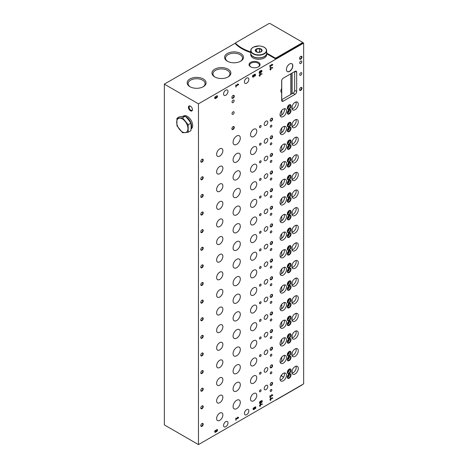 <?xml version="1.0" encoding="UTF-8"?>
<svg xmlns="http://www.w3.org/2000/svg" width="468" height="468" viewBox="0 0 468 468"><rect width="100%" height="100%" fill="white"/><g stroke="black" fill="none" stroke-linecap="round" stroke-linejoin="round"><path stroke-width="0.7" d="M271.861 143.337A1.135 0.655 120 0 0 271.627 142.816A1.135 0.655 120 0 0 270.492 143.477A1.135 0.655 120 0 0 270.492 144.787A1.135 0.655 120 0 0 271.364 144.483A1.135 0.655 120 0 0 271.861 143.337M271.861 160.957A1.135 0.655 120 0 0 271.627 160.436A1.135 0.655 120 0 0 270.492 161.091A1.135 0.655 120 0 0 270.492 162.402A1.135 0.655 120 0 0 271.364 162.098A1.135 0.655 120 0 0 271.861 160.957M271.861 178.571A1.135 0.655 120 0 0 271.627 178.056A1.135 0.655 120 0 0 270.492 178.712A1.135 0.655 120 0 0 270.492 180.022A1.135 0.655 120 0 0 271.364 179.718A1.135 0.655 120 0 0 271.861 178.571M271.861 196.191A1.135 0.655 120 0 0 271.627 195.671A1.135 0.655 120 0 0 270.492 196.326A1.135 0.655 120 0 0 270.492 197.636A1.135 0.655 120 0 0 271.364 197.332A1.135 0.655 120 0 0 271.861 196.191M271.861 213.812A1.135 0.655 120 0 0 271.627 213.291A1.135 0.655 120 0 0 270.492 213.946A1.135 0.655 120 0 0 270.492 215.257A1.135 0.655 120 0 0 271.364 214.952A1.135 0.655 120 0 0 271.861 213.812M271.861 231.426A1.135 0.655 120 0 0 271.627 230.905A1.135 0.655 120 0 0 270.492 231.561A1.135 0.655 120 0 0 270.492 232.877A1.135 0.655 120 0 0 271.364 232.573A1.135 0.655 120 0 0 271.861 231.426M271.861 249.046A1.135 0.655 120 0 0 271.627 248.526A1.135 0.655 120 0 0 270.492 249.181A1.135 0.655 120 0 0 270.492 250.491A1.135 0.655 120 0 0 271.364 250.187A1.135 0.655 120 0 0 271.861 249.046M271.861 266.661A1.135 0.655 120 0 0 271.627 266.14A1.135 0.655 120 0 0 270.492 266.801A1.135 0.655 120 0 0 270.492 268.111A1.135 0.655 120 0 0 271.364 267.807A1.135 0.655 120 0 0 271.861 266.661M271.861 284.281A1.135 0.655 120 0 0 271.627 283.76A1.135 0.655 120 0 0 270.492 284.415A1.135 0.655 120 0 0 270.492 285.726A1.135 0.655 120 0 0 271.364 285.421A1.135 0.655 120 0 0 271.861 284.281M271.861 301.895A1.135 0.655 120 0 0 271.627 301.38A1.135 0.655 120 0 0 270.492 302.035A1.135 0.655 120 0 0 270.492 303.346A1.135 0.655 120 0 0 271.364 303.042A1.135 0.655 120 0 0 271.861 301.895M271.861 319.515A1.135 0.655 120 0 0 271.627 318.995A1.135 0.655 120 0 0 270.492 319.65A1.135 0.655 120 0 0 270.492 320.96A1.135 0.655 120 0 0 271.364 320.656A1.135 0.655 120 0 0 271.861 319.515M271.861 337.135A1.135 0.655 120 0 0 271.627 336.615A1.135 0.655 120 0 0 270.492 337.27A1.135 0.655 120 0 0 270.492 338.58A1.135 0.655 120 0 0 271.364 338.276A1.135 0.655 120 0 0 271.861 337.135M271.861 354.75A1.135 0.655 120 0 0 271.627 354.229A1.135 0.655 120 0 0 270.492 354.884A1.135 0.655 120 0 0 270.492 356.195A1.135 0.655 120 0 0 271.364 355.891A1.135 0.655 120 0 0 271.861 354.75M271.861 372.37A1.135 0.655 120 0 0 271.627 371.849A1.135 0.655 120 0 0 270.492 372.505A1.135 0.655 120 0 0 270.492 373.815A1.135 0.655 120 0 0 271.364 373.511A1.135 0.655 120 0 0 271.861 372.37M271.861 389.984A1.135 0.655 120 0 0 271.627 389.464A1.135 0.655 120 0 0 270.492 390.119A1.135 0.655 120 0 0 270.492 391.435A1.135 0.655 120 0 0 271.364 391.131A1.135 0.655 120 0 0 271.861 389.984M271.861 125.722A1.135 0.655 120 0 0 271.627 125.202A1.135 0.655 120 0 0 270.492 125.857A1.135 0.655 120 0 0 270.492 127.167A1.135 0.655 120 0 0 271.364 126.863A1.135 0.655 120 0 0 271.861 125.722M261.103 143.711A1.135 0.655 120 0 0 260.869 143.19A1.135 0.655 120 0 0 259.728 143.846A1.135 0.655 120 0 0 259.728 145.156A1.135 0.655 120 0 0 260.606 144.852A1.135 0.655 120 0 0 261.103 143.711M261.103 161.325A1.135 0.655 120 0 0 260.869 160.805A1.135 0.655 120 0 0 259.728 161.46A1.135 0.655 120 0 0 259.728 162.776A1.135 0.655 120 0 0 260.606 162.472A1.135 0.655 120 0 0 261.103 161.325M261.103 178.946A1.135 0.655 120 0 0 260.869 178.425A1.135 0.655 120 0 0 259.728 179.08A1.135 0.655 120 0 0 259.728 180.391A1.135 0.655 120 0 0 260.606 180.086A1.135 0.655 120 0 0 261.103 178.946M261.103 196.56A1.135 0.655 120 0 0 260.869 196.045A1.135 0.655 120 0 0 259.728 196.7A1.135 0.655 120 0 0 259.728 198.011A1.135 0.655 120 0 0 260.606 197.707A1.135 0.655 120 0 0 261.103 196.56M261.103 214.18A1.135 0.655 120 0 0 260.869 213.66A1.135 0.655 120 0 0 259.728 214.315A1.135 0.655 120 0 0 259.728 215.625A1.135 0.655 120 0 0 260.606 215.321A1.135 0.655 120 0 0 261.103 214.18M261.103 231.8A1.135 0.655 120 0 0 260.869 231.28A1.135 0.655 120 0 0 259.728 231.935A1.135 0.655 120 0 0 259.728 233.245A1.135 0.655 120 0 0 260.606 232.941A1.135 0.655 120 0 0 261.103 231.8M261.103 249.415A1.135 0.655 120 0 0 260.869 248.894A1.135 0.655 120 0 0 259.728 249.549A1.135 0.655 120 0 0 259.728 250.86A1.135 0.655 120 0 0 260.606 250.555A1.135 0.655 120 0 0 261.103 249.415M261.103 267.035A1.135 0.655 120 0 0 260.869 266.514A1.135 0.655 120 0 0 259.728 267.169A1.135 0.655 120 0 0 259.728 268.48A1.135 0.655 120 0 0 260.606 268.176A1.135 0.655 120 0 0 261.103 267.035M261.103 284.649A1.135 0.655 120 0 0 260.869 284.129A1.135 0.655 120 0 0 259.728 284.784A1.135 0.655 120 0 0 259.728 286.1A1.135 0.655 120 0 0 260.606 285.796A1.135 0.655 120 0 0 261.103 284.649M261.103 302.269A1.135 0.655 120 0 0 260.869 301.749A1.135 0.655 120 0 0 259.728 302.404A1.135 0.655 120 0 0 259.728 303.714A1.135 0.655 120 0 0 260.606 303.41A1.135 0.655 120 0 0 261.103 302.269M261.103 319.884A1.135 0.655 120 0 0 260.869 319.369A1.135 0.655 120 0 0 259.728 320.024A1.135 0.655 120 0 0 259.728 321.335A1.135 0.655 120 0 0 260.606 321.03A1.135 0.655 120 0 0 261.103 319.884M261.103 337.504A1.135 0.655 120 0 0 260.869 336.983A1.135 0.655 120 0 0 259.728 337.639A1.135 0.655 120 0 0 259.728 338.949A1.135 0.655 120 0 0 260.606 338.645A1.135 0.655 120 0 0 261.103 337.504M261.103 355.124A1.135 0.655 120 0 0 260.869 354.604A1.135 0.655 120 0 0 259.728 355.259A1.135 0.655 120 0 0 259.728 356.569A1.135 0.655 120 0 0 260.606 356.265A1.135 0.655 120 0 0 261.103 355.124M261.103 372.739A1.135 0.655 120 0 0 260.869 372.218A1.135 0.655 120 0 0 259.728 372.873A1.135 0.655 120 0 0 259.728 374.184A1.135 0.655 120 0 0 260.606 373.879A1.135 0.655 120 0 0 261.103 372.739M261.103 390.359A1.135 0.655 120 0 0 260.869 389.838A1.135 0.655 120 0 0 259.728 390.493A1.135 0.655 120 0 0 259.728 391.804A1.135 0.655 120 0 0 260.606 391.5A1.135 0.655 120 0 0 261.103 390.359M261.103 126.091A1.135 0.655 120 0 0 260.869 125.57A1.135 0.655 120 0 0 259.728 126.225A1.135 0.655 120 0 0 259.728 127.542A1.135 0.655 120 0 0 260.606 127.237A1.135 0.655 120 0 0 261.103 126.091M267.807 139.838A2.556 1.474 120 0 0 267.275 138.668A2.556 1.474 120 0 0 264.724 140.143A2.556 1.474 120 0 0 264.724 143.097A2.556 1.474 120 0 0 266.69 142.412A2.556 1.474 120 0 0 267.807 139.838M267.807 157.459A2.556 1.474 120 0 0 267.275 156.289A2.556 1.474 120 0 0 264.724 157.763A2.556 1.474 120 0 0 264.724 160.711A2.556 1.474 120 0 0 266.69 160.027A2.556 1.474 120 0 0 267.807 157.459M267.807 175.073A2.556 1.474 120 0 0 267.275 173.903A2.556 1.474 120 0 0 264.724 175.377A2.556 1.474 120 0 0 264.724 178.331A2.556 1.474 120 0 0 266.69 177.647A2.556 1.474 120 0 0 267.807 175.073M267.807 192.693A2.556 1.474 120 0 0 267.275 191.523A2.556 1.474 120 0 0 264.724 192.997A2.556 1.474 120 0 0 264.724 195.946A2.556 1.474 120 0 0 266.69 195.261A2.556 1.474 120 0 0 267.807 192.693M267.807 210.307A2.556 1.474 120 0 0 267.275 209.137A2.556 1.474 120 0 0 264.724 210.612A2.556 1.474 120 0 0 264.724 213.566A2.556 1.474 120 0 0 266.69 212.881A2.556 1.474 120 0 0 267.807 210.307M267.807 227.928A2.556 1.474 120 0 0 267.275 226.758A2.556 1.474 120 0 0 264.724 228.232A2.556 1.474 120 0 0 264.724 231.18A2.556 1.474 120 0 0 266.69 230.496A2.556 1.474 120 0 0 267.807 227.928M267.807 245.542A2.556 1.474 120 0 0 267.275 244.372A2.556 1.474 120 0 0 264.724 245.852A2.556 1.474 120 0 0 264.724 248.8A2.556 1.474 120 0 0 266.69 248.116A2.556 1.474 120 0 0 267.807 245.542M267.807 263.162A2.556 1.474 120 0 0 267.275 261.992A2.556 1.474 120 0 0 264.724 263.466A2.556 1.474 120 0 0 264.724 266.421A2.556 1.474 120 0 0 266.69 265.73A2.556 1.474 120 0 0 267.807 263.162M267.807 280.777A2.556 1.474 120 0 0 267.275 279.612A2.556 1.474 120 0 0 264.724 281.087A2.556 1.474 120 0 0 264.724 284.035A2.556 1.474 120 0 0 266.69 283.351A2.556 1.474 120 0 0 267.807 280.777M267.807 298.397A2.556 1.474 120 0 0 267.275 297.227A2.556 1.474 120 0 0 264.724 298.701A2.556 1.474 120 0 0 264.724 301.655A2.556 1.474 120 0 0 266.69 300.971A2.556 1.474 120 0 0 267.807 298.397M267.807 316.017A2.556 1.474 120 0 0 267.275 314.847A2.556 1.474 120 0 0 264.724 316.321A2.556 1.474 120 0 0 264.724 319.27A2.556 1.474 120 0 0 266.69 318.585A2.556 1.474 120 0 0 267.807 316.017M267.807 333.631A2.556 1.474 120 0 0 267.275 332.461A2.556 1.474 120 0 0 264.724 333.936A2.556 1.474 120 0 0 264.724 336.89A2.556 1.474 120 0 0 266.69 336.205A2.556 1.474 120 0 0 267.807 333.631M267.807 351.252A2.556 1.474 120 0 0 267.275 350.082A2.556 1.474 120 0 0 264.724 351.556A2.556 1.474 120 0 0 264.724 354.504A2.556 1.474 120 0 0 266.69 353.82A2.556 1.474 120 0 0 267.807 351.252M267.807 368.866A2.556 1.474 120 0 0 267.275 367.696A2.556 1.474 120 0 0 264.724 369.176A2.556 1.474 120 0 0 264.724 372.124A2.556 1.474 120 0 0 266.69 371.44A2.556 1.474 120 0 0 267.807 368.866M267.807 386.486A2.556 1.474 120 0 0 267.275 385.316A2.556 1.474 120 0 0 264.724 386.79A2.556 1.474 120 0 0 264.724 389.739A2.556 1.474 120 0 0 266.69 389.054A2.556 1.474 120 0 0 267.807 386.486M267.807 122.218A2.556 1.474 120 0 0 267.275 121.048A2.556 1.474 120 0 0 264.724 122.528A2.556 1.474 120 0 0 264.724 125.477A2.556 1.474 120 0 0 266.69 124.792A2.556 1.474 120 0 0 267.807 122.218M222.879 168.281A4.428 2.556 120 0 0 221.961 166.251A4.428 2.556 120 0 0 217.532 168.813A4.428 2.556 120 0 0 217.532 173.926A4.428 2.556 120 0 0 220.943 172.739A4.428 2.556 120 0 0 222.879 168.281M222.879 185.901A4.428 2.556 120 0 0 221.961 183.871A4.428 2.556 120 0 0 217.532 186.428A4.428 2.556 120 0 0 217.532 191.541A4.428 2.556 120 0 0 220.943 190.353A4.428 2.556 120 0 0 222.879 185.901M222.879 203.516A4.428 2.556 120 0 0 221.961 201.492A4.428 2.556 120 0 0 217.532 204.048A4.428 2.556 120 0 0 217.532 209.161A4.428 2.556 120 0 0 220.943 207.973A4.428 2.556 120 0 0 222.879 203.516M222.879 221.136A4.428 2.556 120 0 0 221.961 219.106A4.428 2.556 120 0 0 217.532 221.662A4.428 2.556 120 0 0 217.532 226.775A4.428 2.556 120 0 0 220.943 225.594A4.428 2.556 120 0 0 222.879 221.136M222.879 238.75A4.428 2.556 120 0 0 221.961 236.726A4.428 2.556 120 0 0 217.532 239.283A4.428 2.556 120 0 0 217.532 244.395A4.428 2.556 120 0 0 220.943 243.208A4.428 2.556 120 0 0 222.879 238.75M222.879 256.37A4.428 2.556 120 0 0 221.961 254.34A4.428 2.556 120 0 0 217.532 256.897A4.428 2.556 120 0 0 217.532 262.016A4.428 2.556 120 0 0 220.943 260.828A4.428 2.556 120 0 0 222.879 256.37M222.879 273.985A4.428 2.556 120 0 0 221.961 271.961A4.428 2.556 120 0 0 217.532 274.517A4.428 2.556 120 0 0 217.532 279.63A4.428 2.556 120 0 0 220.943 278.442A4.428 2.556 120 0 0 222.879 273.985M222.879 291.605A4.428 2.556 120 0 0 221.961 289.575A4.428 2.556 120 0 0 217.532 292.131A4.428 2.556 120 0 0 217.532 297.25A4.428 2.556 120 0 0 220.943 296.063A4.428 2.556 120 0 0 222.879 291.605M222.879 309.225A4.428 2.556 120 0 0 221.961 307.195A4.428 2.556 120 0 0 217.532 309.752A4.428 2.556 120 0 0 217.532 314.865A4.428 2.556 120 0 0 220.943 313.677A4.428 2.556 120 0 0 222.879 309.225M222.879 326.839A4.428 2.556 120 0 0 221.961 324.815A4.428 2.556 120 0 0 217.532 327.372A4.428 2.556 120 0 0 217.532 332.485A4.428 2.556 120 0 0 220.943 331.297A4.428 2.556 120 0 0 222.879 326.839M222.879 344.46A4.428 2.556 120 0 0 221.961 342.43A4.428 2.556 120 0 0 217.532 344.986A4.428 2.556 120 0 0 217.532 350.099A4.428 2.556 120 0 0 220.943 348.917A4.428 2.556 120 0 0 222.879 344.46M222.879 362.074A4.428 2.556 120 0 0 221.961 360.05A4.428 2.556 120 0 0 217.532 362.606A4.428 2.556 120 0 0 217.532 367.719A4.428 2.556 120 0 0 220.943 366.532A4.428 2.556 120 0 0 222.879 362.074M222.879 379.694A4.428 2.556 120 0 0 221.961 377.664A4.428 2.556 120 0 0 217.532 380.221A4.428 2.556 120 0 0 217.532 385.339A4.428 2.556 120 0 0 220.943 384.152A4.428 2.556 120 0 0 222.879 379.694M222.879 397.309A4.428 2.556 120 0 0 221.961 395.284A4.428 2.556 120 0 0 217.532 397.841A4.428 2.556 120 0 0 217.532 402.954A4.428 2.556 120 0 0 220.943 401.766A4.428 2.556 120 0 0 222.879 397.309M222.879 414.929A4.428 2.556 120 0 0 221.961 412.899A4.428 2.556 120 0 0 217.532 415.455A4.428 2.556 120 0 0 217.532 420.574A4.428 2.556 120 0 0 220.943 419.386A4.428 2.556 120 0 0 222.879 414.929M222.879 150.661A4.428 2.556 120 0 0 221.961 148.637A4.428 2.556 120 0 0 217.532 151.193A4.428 2.556 120 0 0 217.532 156.306A4.428 2.556 120 0 0 220.943 155.119A4.428 2.556 120 0 0 222.879 150.661M256.768 148.719A4.428 2.556 120 0 0 255.85 146.689A4.428 2.556 120 0 0 251.421 149.245A4.428 2.556 120 0 0 251.421 154.358A4.428 2.556 120 0 0 254.832 153.176A4.428 2.556 120 0 0 256.768 148.719M256.768 166.333A4.428 2.556 120 0 0 255.85 164.309A4.428 2.556 120 0 0 251.421 166.865A4.428 2.556 120 0 0 251.421 171.978A4.428 2.556 120 0 0 254.832 170.791A4.428 2.556 120 0 0 256.768 166.333M256.768 183.953A4.428 2.556 120 0 0 255.85 181.923A4.428 2.556 120 0 0 251.421 184.48A4.428 2.556 120 0 0 251.421 189.593A4.428 2.556 120 0 0 254.832 188.411A4.428 2.556 120 0 0 256.768 183.953M256.768 201.568A4.428 2.556 120 0 0 255.85 199.543A4.428 2.556 120 0 0 251.421 202.1A4.428 2.556 120 0 0 251.421 207.213A4.428 2.556 120 0 0 254.832 206.025A4.428 2.556 120 0 0 256.768 201.568M256.768 219.188A4.428 2.556 120 0 0 255.85 217.158A4.428 2.556 120 0 0 251.421 219.714A4.428 2.556 120 0 0 251.421 224.833A4.428 2.556 120 0 0 254.832 223.645A4.428 2.556 120 0 0 256.768 219.188M256.768 236.802A4.428 2.556 120 0 0 255.85 234.778A4.428 2.556 120 0 0 251.421 237.334A4.428 2.556 120 0 0 251.421 242.447A4.428 2.556 120 0 0 254.832 241.26A4.428 2.556 120 0 0 256.768 236.802M256.768 254.422A4.428 2.556 120 0 0 255.85 252.392A4.428 2.556 120 0 0 251.421 254.955A4.428 2.556 120 0 0 251.421 260.068A4.428 2.556 120 0 0 254.832 258.88A4.428 2.556 120 0 0 256.768 254.422M256.768 272.043A4.428 2.556 120 0 0 255.85 270.013A4.428 2.556 120 0 0 251.421 272.569A4.428 2.556 120 0 0 251.421 277.682A4.428 2.556 120 0 0 254.832 276.494A4.428 2.556 120 0 0 256.768 272.043M256.768 289.657A4.428 2.556 120 0 0 255.85 287.633A4.428 2.556 120 0 0 251.421 290.189A4.428 2.556 120 0 0 251.421 295.302A4.428 2.556 120 0 0 254.832 294.115A4.428 2.556 120 0 0 256.768 289.657M256.768 307.277A4.428 2.556 120 0 0 255.85 305.247A4.428 2.556 120 0 0 251.421 307.804A4.428 2.556 120 0 0 251.421 312.916A4.428 2.556 120 0 0 254.832 311.735A4.428 2.556 120 0 0 256.768 307.277M256.768 324.891A4.428 2.556 120 0 0 255.85 322.867A4.428 2.556 120 0 0 251.421 325.424A4.428 2.556 120 0 0 251.421 330.537A4.428 2.556 120 0 0 254.832 329.349A4.428 2.556 120 0 0 256.768 324.891M256.768 342.512A4.428 2.556 120 0 0 255.85 340.482A4.428 2.556 120 0 0 251.421 343.038A4.428 2.556 120 0 0 251.421 348.157A4.428 2.556 120 0 0 254.832 346.969A4.428 2.556 120 0 0 256.768 342.512M256.768 360.126A4.428 2.556 120 0 0 255.85 358.102A4.428 2.556 120 0 0 251.421 360.658A4.428 2.556 120 0 0 251.421 365.771A4.428 2.556 120 0 0 254.832 364.584A4.428 2.556 120 0 0 256.768 360.126M256.768 377.746A4.428 2.556 120 0 0 255.85 375.716A4.428 2.556 120 0 0 251.421 378.279A4.428 2.556 120 0 0 251.421 383.391A4.428 2.556 120 0 0 254.832 382.204A4.428 2.556 120 0 0 256.768 377.746M256.768 395.366A4.428 2.556 120 0 0 255.85 393.336A4.428 2.556 120 0 0 251.421 395.893A4.428 2.556 120 0 0 251.421 401.006A4.428 2.556 120 0 0 254.832 399.818A4.428 2.556 120 0 0 256.768 395.366M256.768 131.099A4.428 2.556 120 0 0 255.85 129.069A4.428 2.556 120 0 0 251.421 131.631A4.428 2.556 120 0 0 251.421 136.744A4.428 2.556 120 0 0 254.832 135.556A4.428 2.556 120 0 0 256.768 131.099M240.306 155.715A5.113 2.948 120 0 0 239.247 153.375A5.113 2.948 120 0 0 234.135 156.33A5.113 2.948 120 0 0 234.135 162.226A5.113 2.948 120 0 0 238.072 160.857A5.113 2.948 120 0 0 240.306 155.715M240.306 173.335A5.113 2.948 120 0 0 239.247 170.995A5.113 2.948 120 0 0 234.135 173.944A5.113 2.948 120 0 0 234.135 179.847A5.113 2.948 120 0 0 238.072 178.478A5.113 2.948 120 0 0 240.306 173.335M240.306 190.95A5.113 2.948 120 0 0 239.247 188.616A5.113 2.948 120 0 0 234.135 191.564A5.113 2.948 120 0 0 234.135 197.467A5.113 2.948 120 0 0 238.072 196.098A5.113 2.948 120 0 0 240.306 190.95M240.306 208.57A5.113 2.948 120 0 0 239.247 206.23A5.113 2.948 120 0 0 234.135 209.178A5.113 2.948 120 0 0 234.135 215.081A5.113 2.948 120 0 0 238.072 213.712A5.113 2.948 120 0 0 240.306 208.57M240.306 226.19A5.113 2.948 120 0 0 239.247 223.85A5.113 2.948 120 0 0 234.135 226.799A5.113 2.948 120 0 0 234.135 232.701A5.113 2.948 120 0 0 238.072 231.332A5.113 2.948 120 0 0 240.306 226.19M240.306 243.805A5.113 2.948 120 0 0 239.247 241.465A5.113 2.948 120 0 0 234.135 244.419A5.113 2.948 120 0 0 234.135 250.316A5.113 2.948 120 0 0 238.072 248.947A5.113 2.948 120 0 0 240.306 243.805M240.306 261.425A5.113 2.948 120 0 0 239.247 259.085A5.113 2.948 120 0 0 234.135 262.033A5.113 2.948 120 0 0 234.135 267.936A5.113 2.948 120 0 0 238.072 266.567A5.113 2.948 120 0 0 240.306 261.425M240.306 279.039A5.113 2.948 120 0 0 239.247 276.699A5.113 2.948 120 0 0 234.135 279.653A5.113 2.948 120 0 0 234.135 285.55A5.113 2.948 120 0 0 238.072 284.181A5.113 2.948 120 0 0 240.306 279.039M240.306 296.659A5.113 2.948 120 0 0 239.247 294.319A5.113 2.948 120 0 0 234.135 297.268A5.113 2.948 120 0 0 234.135 303.17A5.113 2.948 120 0 0 238.072 301.801A5.113 2.948 120 0 0 240.306 296.659M240.306 314.274A5.113 2.948 120 0 0 239.247 311.934A5.113 2.948 120 0 0 234.135 314.888A5.113 2.948 120 0 0 234.135 320.791A5.113 2.948 120 0 0 238.072 319.422A5.113 2.948 120 0 0 240.306 314.274M240.306 331.894A5.113 2.948 120 0 0 239.247 329.554A5.113 2.948 120 0 0 234.135 332.502A5.113 2.948 120 0 0 234.135 338.405A5.113 2.948 120 0 0 238.072 337.036A5.113 2.948 120 0 0 240.306 331.894M240.306 349.514A5.113 2.948 120 0 0 239.247 347.174A5.113 2.948 120 0 0 234.135 350.123A5.113 2.948 120 0 0 234.135 356.025A5.113 2.948 120 0 0 238.072 354.656A5.113 2.948 120 0 0 240.306 349.514M240.306 367.128A5.113 2.948 120 0 0 239.247 364.788A5.113 2.948 120 0 0 234.135 367.743A5.113 2.948 120 0 0 234.135 373.639A5.113 2.948 120 0 0 238.072 372.271A5.113 2.948 120 0 0 240.306 367.128M240.306 384.749A5.113 2.948 120 0 0 239.247 382.409A5.113 2.948 120 0 0 234.135 385.357A5.113 2.948 120 0 0 234.135 391.26A5.113 2.948 120 0 0 238.072 389.891A5.113 2.948 120 0 0 240.306 384.749M240.306 402.363A5.113 2.948 120 0 0 239.247 400.023A5.113 2.948 120 0 0 234.135 402.977A5.113 2.948 120 0 0 234.135 408.874A5.113 2.948 120 0 0 238.072 407.505A5.113 2.948 120 0 0 240.306 402.363M240.306 138.101A5.113 2.948 120 0 0 239.247 135.761A5.113 2.948 120 0 0 234.135 138.709A5.113 2.948 120 0 0 234.135 144.612A5.113 2.948 120 0 0 238.072 143.243A5.113 2.948 120 0 0 240.306 138.101M216.093 431.712A1.246 0.72 -60 0 0 217.287 430.876A1.246 0.72 -60 0 0 217.246 429.519A1.246 0.72 -60 0 0 216.62 429.577L216.62 430.051A0.661 0.38 -60 0 1 216.62 431.133L216.269 430.659L215.567 431.748A0.661 0.38 -60 0 1 215.567 430.659L215.567 430.186A1.246 0.72 -60 0 0 214.754 431.285A1.246 0.72 -60 0 0 214.947 432.28A1.246 0.72 -60 0 0 216.093 431.712L215.853 431.572A1.246 0.72 120 0 0 216.988 430.841A1.246 0.72 120 0 0 217.111 429.466M259.494 405.563L259.494 405.967L259.962 405.697L259.962 406.411L260.658 405.294L260.313 404.475L262.291 404.399L262.291 403.954L260.214 404.03L259.962 405.294L259.494 405.563M261.115 401.123A1.071 0.62 -60 0 1 262.068 400.678A1.071 0.62 -60 0 1 262.121 401.819A1.071 0.62 -60 0 1 261.115 402.574A1.316 0.76 -60 0 1 259.769 403.387A1.316 0.76 -60 0 1 259.769 401.866A1.316 0.76 -60 0 1 261.085 401.105A1.316 0.76 -60 0 1 261.115 401.123L261.056 401.088M269.937 395.747L269.937 397.765L270.282 396.753L272.727 395.343L272.727 394.939L271.656 394.694L271.487 395.056L272.23 395.226L270.282 396.349L270.282 395.542L269.937 395.747M216.093 97.993A1.246 0.72 -60 0 0 217.287 97.163A1.246 0.72 -60 0 0 217.246 95.8A1.246 0.72 -60 0 0 216.62 95.864L216.62 96.338A0.661 0.38 -60 0 1 216.62 97.42L216.269 96.946L215.567 98.028A0.661 0.38 -60 0 1 215.567 96.946L215.567 96.472A1.246 0.72 -60 0 0 214.754 97.566A1.246 0.72 -60 0 0 214.947 98.567A1.246 0.72 -60 0 0 216.093 97.993L215.853 97.859A1.246 0.72 120 0 0 216.988 97.128A1.246 0.72 120 0 0 217.111 95.753M259.173 75.371L259.173 75.775L259.641 75.506L259.641 76.22L260.337 75.102L259.992 74.283L261.969 74.207L261.969 73.763L259.892 73.839L259.641 75.102L259.173 75.371M260.793 70.931A1.071 0.62 -60 0 1 261.747 70.487A1.071 0.62 -60 0 1 261.799 71.627A1.071 0.62 -60 0 1 260.793 72.382A1.316 0.76 -60 0 1 259.447 73.195A1.316 0.76 -60 0 1 259.447 71.674A1.316 0.76 -60 0 1 260.764 70.914A1.316 0.76 -60 0 1 260.793 70.931L260.734 70.896M269.937 65.368L269.937 67.386L270.282 66.38L272.727 64.964L272.727 64.561L271.656 64.315L271.487 64.678L272.23 64.853L270.282 65.976L270.282 65.169L269.937 65.368M202 179.689A1.702 0.983 120 0 0 203.206 177.6A1.702 0.983 120 0 0 202 176.904A1.702 0.983 120 0 0 200.795 178.992A1.702 0.983 120 0 0 202 179.689M202 197.303A1.702 0.983 120 0 0 203.206 195.214A1.702 0.983 120 0 0 202 194.524A1.702 0.983 120 0 0 200.795 196.607A1.702 0.983 120 0 0 202 197.303M202 214.923A1.702 0.983 120 0 0 203.206 212.835A1.702 0.983 120 0 0 202 212.139A1.702 0.983 120 0 0 200.795 214.227A1.702 0.983 120 0 0 202 214.923M202 232.537A1.702 0.983 120 0 0 203.206 230.455A1.702 0.983 120 0 0 202 229.759A1.702 0.983 120 0 0 200.795 231.841A1.702 0.983 120 0 0 202 232.537M202 250.158A1.702 0.983 120 0 0 203.206 248.069A1.702 0.983 120 0 0 202 247.373A1.702 0.983 120 0 0 200.795 249.462A1.702 0.983 120 0 0 202 250.158M202 267.772A1.702 0.983 120 0 0 203.206 265.689A1.702 0.983 120 0 0 202 264.993A1.702 0.983 120 0 0 200.795 267.082A1.702 0.983 120 0 0 202 267.772M202 285.392A1.702 0.983 120 0 0 203.206 283.304A1.702 0.983 120 0 0 202 282.608A1.702 0.983 120 0 0 200.795 284.696A1.702 0.983 120 0 0 202 285.392M202 303.012A1.702 0.983 120 0 0 203.206 300.924A1.702 0.983 120 0 0 202 300.228A1.702 0.983 120 0 0 200.795 302.316A1.702 0.983 120 0 0 202 303.012M202 320.627A1.702 0.983 120 0 0 203.206 318.538A1.702 0.983 120 0 0 202 317.848A1.702 0.983 120 0 0 200.795 319.931A1.702 0.983 120 0 0 202 320.627M202 338.247A1.702 0.983 120 0 0 203.206 336.159A1.702 0.983 120 0 0 202 335.462A1.702 0.983 120 0 0 200.795 337.551A1.702 0.983 120 0 0 202 338.247M202 355.861A1.702 0.983 120 0 0 203.206 353.779A1.702 0.983 120 0 0 202 353.083A1.702 0.983 120 0 0 200.795 355.165A1.702 0.983 120 0 0 202 355.861M202 373.482A1.702 0.983 120 0 0 203.206 371.393A1.702 0.983 120 0 0 202 370.697A1.702 0.983 120 0 0 200.795 372.785A1.702 0.983 120 0 0 202 373.482M202 391.096A1.702 0.983 120 0 0 203.206 389.013A1.702 0.983 120 0 0 202 388.317A1.702 0.983 120 0 0 200.795 390.4A1.702 0.983 120 0 0 202 391.096M202 408.716A1.702 0.983 120 0 0 203.206 406.628A1.702 0.983 120 0 0 202 405.931A1.702 0.983 120 0 0 200.795 408.02A1.702 0.983 120 0 0 202 408.716M202 426.33A1.702 0.983 120 0 0 203.206 424.248A1.702 0.983 120 0 0 202 423.552A1.702 0.983 120 0 0 200.795 425.64A1.702 0.983 120 0 0 202 426.33M202 162.068A1.702 0.983 120 0 0 203.206 159.98A1.702 0.983 120 0 0 202 159.284A1.702 0.983 120 0 0 200.795 161.372A1.702 0.983 120 0 0 202 162.068M271.381 138.703A1.702 0.983 120 0 0 272.587 136.615A1.702 0.983 120 0 0 271.381 135.919A1.702 0.983 120 0 0 270.176 138.007A1.702 0.983 120 0 0 271.381 138.703M271.381 156.318A1.702 0.983 120 0 0 272.587 154.235A1.702 0.983 120 0 0 271.381 153.539A1.702 0.983 120 0 0 270.176 155.622A1.702 0.983 120 0 0 271.381 156.318M271.381 173.938A1.702 0.983 120 0 0 272.587 171.85A1.702 0.983 120 0 0 271.381 171.153A1.702 0.983 120 0 0 270.176 173.242A1.702 0.983 120 0 0 271.381 173.938M271.381 191.558A1.702 0.983 120 0 0 272.587 189.47A1.702 0.983 120 0 0 271.381 188.774A1.702 0.983 120 0 0 270.176 190.862A1.702 0.983 120 0 0 271.381 191.558M271.381 209.173A1.702 0.983 120 0 0 272.587 207.084A1.702 0.983 120 0 0 271.381 206.394A1.702 0.983 120 0 0 270.176 208.476A1.702 0.983 120 0 0 271.381 209.173M271.381 226.793A1.702 0.983 120 0 0 272.587 224.704A1.702 0.983 120 0 0 271.381 224.008A1.702 0.983 120 0 0 270.176 226.097A1.702 0.983 120 0 0 271.381 226.793M271.381 244.407A1.702 0.983 120 0 0 272.587 242.325A1.702 0.983 120 0 0 271.381 241.628A1.702 0.983 120 0 0 270.176 243.711A1.702 0.983 120 0 0 271.381 244.407M271.381 262.027A1.702 0.983 120 0 0 272.587 259.939A1.702 0.983 120 0 0 271.381 259.243A1.702 0.983 120 0 0 270.176 261.331A1.702 0.983 120 0 0 271.381 262.027M271.381 279.642A1.702 0.983 120 0 0 272.587 277.559A1.702 0.983 120 0 0 271.381 276.863A1.702 0.983 120 0 0 270.176 278.946A1.702 0.983 120 0 0 271.381 279.642M271.381 297.262A1.702 0.983 120 0 0 272.587 295.173A1.702 0.983 120 0 0 271.381 294.477A1.702 0.983 120 0 0 270.176 296.566A1.702 0.983 120 0 0 271.381 297.262M271.381 314.876A1.702 0.983 120 0 0 272.587 312.794A1.702 0.983 120 0 0 271.381 312.097A1.702 0.983 120 0 0 270.176 314.186A1.702 0.983 120 0 0 271.381 314.876M271.381 332.496A1.702 0.983 120 0 0 272.587 330.408A1.702 0.983 120 0 0 271.381 329.718A1.702 0.983 120 0 0 270.176 331.8A1.702 0.983 120 0 0 271.381 332.496M271.381 350.117A1.702 0.983 120 0 0 272.587 348.028A1.702 0.983 120 0 0 271.381 347.332A1.702 0.983 120 0 0 270.176 349.42A1.702 0.983 120 0 0 271.381 350.117M271.381 367.731A1.702 0.983 120 0 0 272.587 365.648A1.702 0.983 120 0 0 271.381 364.952A1.702 0.983 120 0 0 270.176 367.035A1.702 0.983 120 0 0 271.381 367.731M271.381 385.351A1.702 0.983 120 0 0 272.587 383.263A1.702 0.983 120 0 0 271.381 382.567A1.702 0.983 120 0 0 270.176 384.655A1.702 0.983 120 0 0 271.381 385.351M271.381 121.083A1.702 0.983 120 0 0 272.587 119.001A1.702 0.983 120 0 0 271.381 118.305A1.702 0.983 120 0 0 270.176 120.387A1.702 0.983 120 0 0 271.381 121.083M289.166 131.584A2.609 1.509 120 0 0 291.014 128.384A2.609 1.509 120 0 0 289.166 127.319A2.609 1.509 120 0 0 287.323 130.519A2.609 1.509 120 0 0 289.166 131.584M289.166 149.204A2.609 1.509 120 0 0 291.014 146.004A2.609 1.509 120 0 0 289.166 144.94A2.609 1.509 120 0 0 287.323 148.14A2.609 1.509 120 0 0 289.166 149.204M289.166 166.819A2.609 1.509 120 0 0 291.014 163.624A2.609 1.509 120 0 0 289.166 162.554A2.609 1.509 120 0 0 287.323 165.754A2.609 1.509 120 0 0 289.166 166.819M289.166 184.439A2.609 1.509 120 0 0 291.014 181.239A2.609 1.509 120 0 0 289.166 180.174A2.609 1.509 120 0 0 287.323 183.374A2.609 1.509 120 0 0 289.166 184.439M289.166 202.059A2.609 1.509 120 0 0 291.014 198.859A2.609 1.509 120 0 0 289.166 197.788A2.609 1.509 120 0 0 287.323 200.988A2.609 1.509 120 0 0 289.166 202.059M289.166 219.673A2.609 1.509 120 0 0 291.014 216.473A2.609 1.509 120 0 0 289.166 215.409A2.609 1.509 120 0 0 287.323 218.609A2.609 1.509 120 0 0 289.166 219.673M289.166 237.294A2.609 1.509 120 0 0 291.014 234.094A2.609 1.509 120 0 0 289.166 233.029A2.609 1.509 120 0 0 287.323 236.223A2.609 1.509 120 0 0 289.166 237.294M289.166 254.908A2.609 1.509 120 0 0 291.014 251.708A2.609 1.509 120 0 0 289.166 250.643A2.609 1.509 120 0 0 287.323 253.843A2.609 1.509 120 0 0 289.166 254.908M289.166 272.528A2.609 1.509 120 0 0 291.014 269.328A2.609 1.509 120 0 0 289.166 268.263A2.609 1.509 120 0 0 287.323 271.463A2.609 1.509 120 0 0 289.166 272.528M289.166 290.142A2.609 1.509 120 0 0 291.014 286.948A2.609 1.509 120 0 0 289.166 285.878A2.609 1.509 120 0 0 287.323 289.078A2.609 1.509 120 0 0 289.166 290.142M289.166 307.763A2.609 1.509 120 0 0 291.014 304.563A2.609 1.509 120 0 0 289.166 303.498A2.609 1.509 120 0 0 287.323 306.698A2.609 1.509 120 0 0 289.166 307.763M289.166 325.383A2.609 1.509 120 0 0 291.014 322.183A2.609 1.509 120 0 0 289.166 321.112A2.609 1.509 120 0 0 287.323 324.312A2.609 1.509 120 0 0 289.166 325.383M289.166 342.997A2.609 1.509 120 0 0 291.014 339.797A2.609 1.509 120 0 0 289.166 338.733A2.609 1.509 120 0 0 287.323 341.933A2.609 1.509 120 0 0 289.166 342.997M289.166 360.617A2.609 1.509 120 0 0 291.014 357.417A2.609 1.509 120 0 0 289.166 356.353A2.609 1.509 120 0 0 287.323 359.547A2.609 1.509 120 0 0 289.166 360.617M289.166 378.232A2.609 1.509 120 0 0 291.014 375.032A2.609 1.509 120 0 0 289.166 373.967A2.609 1.509 120 0 0 287.323 377.167A2.609 1.509 120 0 0 289.166 378.232M289.166 113.97A2.609 1.509 120 0 0 291.014 110.77A2.609 1.509 120 0 0 289.166 109.705A2.609 1.509 120 0 0 287.323 112.899A2.609 1.509 120 0 0 289.166 113.97M289.166 126.764A2.609 1.509 120 0 0 291.014 123.564A2.609 1.509 120 0 0 289.166 122.499A2.609 1.509 120 0 0 287.323 125.699A2.609 1.509 120 0 0 289.166 126.764M289.166 144.384A2.609 1.509 120 0 0 291.014 141.184A2.609 1.509 120 0 0 289.166 140.119A2.609 1.509 120 0 0 287.323 143.313A2.609 1.509 120 0 0 289.166 144.384M289.166 161.998A2.609 1.509 120 0 0 291.014 158.798A2.609 1.509 120 0 0 289.166 157.734A2.609 1.509 120 0 0 287.323 160.934A2.609 1.509 120 0 0 289.166 161.998M289.166 179.618A2.609 1.509 120 0 0 291.014 176.418A2.609 1.509 120 0 0 289.166 175.354A2.609 1.509 120 0 0 287.323 178.554A2.609 1.509 120 0 0 289.166 179.618M289.166 197.233A2.609 1.509 120 0 0 291.014 194.039A2.609 1.509 120 0 0 289.166 192.968A2.609 1.509 120 0 0 287.323 196.168A2.609 1.509 120 0 0 289.166 197.233M289.166 214.853A2.609 1.509 120 0 0 291.014 211.653A2.609 1.509 120 0 0 289.166 210.588A2.609 1.509 120 0 0 287.323 213.788A2.609 1.509 120 0 0 289.166 214.853M289.166 232.467A2.609 1.509 120 0 0 291.014 229.273A2.609 1.509 120 0 0 289.166 228.203A2.609 1.509 120 0 0 287.323 231.403A2.609 1.509 120 0 0 289.166 232.467M289.166 250.087A2.609 1.509 120 0 0 291.014 246.888A2.609 1.509 120 0 0 289.166 245.823A2.609 1.509 120 0 0 287.323 249.023A2.609 1.509 120 0 0 289.166 250.087M289.166 267.708A2.609 1.509 120 0 0 291.014 264.508A2.609 1.509 120 0 0 289.166 263.443A2.609 1.509 120 0 0 287.323 266.637A2.609 1.509 120 0 0 289.166 267.708M289.166 285.322A2.609 1.509 120 0 0 291.014 282.122A2.609 1.509 120 0 0 289.166 281.057A2.609 1.509 120 0 0 287.323 284.257A2.609 1.509 120 0 0 289.166 285.322M289.166 302.942A2.609 1.509 120 0 0 291.014 299.742A2.609 1.509 120 0 0 289.166 298.678A2.609 1.509 120 0 0 287.323 301.872A2.609 1.509 120 0 0 289.166 302.942M289.166 320.557A2.609 1.509 120 0 0 291.014 317.357A2.609 1.509 120 0 0 289.166 316.292A2.609 1.509 120 0 0 287.323 319.492A2.609 1.509 120 0 0 289.166 320.557M289.166 338.177A2.609 1.509 120 0 0 291.014 334.977A2.609 1.509 120 0 0 289.166 333.912A2.609 1.509 120 0 0 287.323 337.112A2.609 1.509 120 0 0 289.166 338.177M289.166 355.791A2.609 1.509 120 0 0 291.014 352.597A2.609 1.509 120 0 0 289.166 351.526A2.609 1.509 120 0 0 287.323 354.726A2.609 1.509 120 0 0 289.166 355.791M289.166 373.411A2.609 1.509 120 0 0 291.014 370.211A2.609 1.509 120 0 0 289.166 369.147A2.609 1.509 120 0 0 287.323 372.347A2.609 1.509 120 0 0 289.166 373.411M289.166 109.149A2.609 1.509 120 0 0 291.014 105.949A2.609 1.509 120 0 0 289.166 104.879A2.609 1.509 120 0 0 287.323 108.079A2.609 1.509 120 0 0 289.166 109.149M286.474 128.595A4.545 2.621 120 0 0 285.538 126.518A4.545 2.621 120 0 0 281.642 128.185A4.545 2.621 120 0 0 280.174 133.24A4.545 2.621 120 0 0 280.993 134.386A4.545 2.621 120 0 0 284.491 133.169A4.545 2.621 120 0 0 286.474 128.595M286.474 146.215A4.545 2.621 120 0 0 285.538 144.132A4.545 2.621 120 0 0 281.642 145.805A4.545 2.621 120 0 0 280.174 150.86A4.545 2.621 120 0 0 280.993 152.001A4.545 2.621 120 0 0 284.491 150.784A4.545 2.621 120 0 0 286.474 146.215M286.474 163.829A4.545 2.621 120 0 0 285.538 161.752A4.545 2.621 120 0 0 281.642 163.426A4.545 2.621 120 0 0 280.174 168.474A4.545 2.621 120 0 0 280.993 169.621A4.545 2.621 120 0 0 284.491 168.404A4.545 2.621 120 0 0 286.474 163.829M286.474 181.449A4.545 2.621 120 0 0 285.538 179.367A4.545 2.621 120 0 0 281.642 181.04A4.545 2.621 120 0 0 280.174 186.094A4.545 2.621 120 0 0 280.993 187.235A4.545 2.621 120 0 0 284.491 186.018A4.545 2.621 120 0 0 286.474 181.449M286.474 199.064A4.545 2.621 120 0 0 285.538 196.987A4.545 2.621 120 0 0 281.642 198.66A4.545 2.621 120 0 0 280.174 203.715A4.545 2.621 120 0 0 280.993 204.855A4.545 2.621 120 0 0 284.491 203.638A4.545 2.621 120 0 0 286.474 199.064M286.474 216.684A4.545 2.621 120 0 0 285.538 214.607A4.545 2.621 120 0 0 281.642 216.274A4.545 2.621 120 0 0 280.174 221.329A4.545 2.621 120 0 0 280.993 222.47A4.545 2.621 120 0 0 284.491 221.253A4.545 2.621 120 0 0 286.474 216.684M286.474 234.304A4.545 2.621 120 0 0 285.538 232.222A4.545 2.621 120 0 0 281.642 233.895A4.545 2.621 120 0 0 280.174 238.949A4.545 2.621 120 0 0 280.993 240.09A4.545 2.621 120 0 0 284.491 238.873A4.545 2.621 120 0 0 286.474 234.304M286.474 251.919A4.545 2.621 120 0 0 285.538 249.842A4.545 2.621 120 0 0 281.642 251.509A4.545 2.621 120 0 0 280.174 256.563A4.545 2.621 120 0 0 280.993 257.71A4.545 2.621 120 0 0 284.491 256.493A4.545 2.621 120 0 0 286.474 251.919M286.474 269.539A4.545 2.621 120 0 0 285.538 267.456A4.545 2.621 120 0 0 281.642 269.129A4.545 2.621 120 0 0 280.174 274.184A4.545 2.621 120 0 0 280.993 275.324A4.545 2.621 120 0 0 284.491 274.108A4.545 2.621 120 0 0 286.474 269.539M286.474 287.153A4.545 2.621 120 0 0 285.538 285.076A4.545 2.621 120 0 0 281.642 286.749A4.545 2.621 120 0 0 280.174 291.798A4.545 2.621 120 0 0 280.993 292.945A4.545 2.621 120 0 0 284.491 291.728A4.545 2.621 120 0 0 286.474 287.153M286.474 304.773A4.545 2.621 120 0 0 285.538 302.691A4.545 2.621 120 0 0 281.642 304.364A4.545 2.621 120 0 0 280.174 309.418A4.545 2.621 120 0 0 280.993 310.559A4.545 2.621 120 0 0 284.491 309.342A4.545 2.621 120 0 0 286.474 304.773M286.474 322.388A4.545 2.621 120 0 0 285.538 320.311A4.545 2.621 120 0 0 281.642 321.984A4.545 2.621 120 0 0 280.174 327.033A4.545 2.621 120 0 0 280.993 328.179A4.545 2.621 120 0 0 284.491 326.962A4.545 2.621 120 0 0 286.474 322.388M286.474 340.008A4.545 2.621 120 0 0 285.538 337.925A4.545 2.621 120 0 0 281.642 339.598A4.545 2.621 120 0 0 280.174 344.653A4.545 2.621 120 0 0 280.993 345.793A4.545 2.621 120 0 0 284.491 344.577A4.545 2.621 120 0 0 286.474 340.008M286.474 357.628A4.545 2.621 120 0 0 285.538 355.545A4.545 2.621 120 0 0 281.642 357.219A4.545 2.621 120 0 0 280.174 362.273A4.545 2.621 120 0 0 280.993 363.414A4.545 2.621 120 0 0 284.491 362.197A4.545 2.621 120 0 0 286.474 357.628M286.474 375.242A4.545 2.621 120 0 0 285.538 373.166A4.545 2.621 120 0 0 281.642 374.833A4.545 2.621 120 0 0 280.174 379.887A4.545 2.621 120 0 0 280.993 381.034A4.545 2.621 120 0 0 284.491 379.817A4.545 2.621 120 0 0 286.474 375.242M286.474 110.98A4.545 2.621 120 0 0 285.538 108.898A4.545 2.621 120 0 0 281.642 110.571A4.545 2.621 120 0 0 280.174 115.625A4.545 2.621 120 0 0 280.993 116.766A4.545 2.621 120 0 0 284.491 115.549A4.545 2.621 120 0 0 286.474 110.98M298.28 121.779A4.545 2.621 120 0 0 297.338 119.703A4.545 2.621 120 0 0 292.798 122.323A4.545 2.621 120 0 0 292.798 127.571A4.545 2.621 120 0 0 298.163 122.856A4.545 2.621 120 0 0 298.28 121.779M298.28 139.4A4.545 2.621 120 0 0 297.338 137.317A4.545 2.621 120 0 0 292.798 139.944A4.545 2.621 120 0 0 292.798 145.185A4.545 2.621 120 0 0 298.163 140.476A4.545 2.621 120 0 0 298.28 139.4M298.28 157.014A4.545 2.621 120 0 0 297.338 154.937A4.545 2.621 120 0 0 292.798 157.558A4.545 2.621 120 0 0 292.798 162.805A4.545 2.621 120 0 0 298.163 158.09A4.545 2.621 120 0 0 298.28 157.014M298.28 174.634A4.545 2.621 120 0 0 297.338 172.552A4.545 2.621 120 0 0 292.798 175.178A4.545 2.621 120 0 0 292.798 180.42A4.545 2.621 120 0 0 298.163 175.711A4.545 2.621 120 0 0 298.28 174.634M298.28 192.249A4.545 2.621 120 0 0 297.338 190.172A4.545 2.621 120 0 0 292.798 192.793A4.545 2.621 120 0 0 292.798 198.04A4.545 2.621 120 0 0 298.163 193.325A4.545 2.621 120 0 0 298.28 192.249M298.28 209.869A4.545 2.621 120 0 0 297.338 207.792A4.545 2.621 120 0 0 292.798 210.413A4.545 2.621 120 0 0 292.798 215.654A4.545 2.621 120 0 0 298.163 210.945A4.545 2.621 120 0 0 298.28 209.869M298.28 227.489A4.545 2.621 120 0 0 297.338 225.406A4.545 2.621 120 0 0 292.798 228.027A4.545 2.621 120 0 0 292.798 233.275A4.545 2.621 120 0 0 298.163 228.559A4.545 2.621 120 0 0 298.28 227.489M298.28 245.103A4.545 2.621 120 0 0 297.338 243.027A4.545 2.621 120 0 0 292.798 245.647A4.545 2.621 120 0 0 292.798 250.895A4.545 2.621 120 0 0 298.163 246.18A4.545 2.621 120 0 0 298.28 245.103M298.28 262.724A4.545 2.621 120 0 0 297.338 260.641A4.545 2.621 120 0 0 292.798 263.268A4.545 2.621 120 0 0 292.798 268.509A4.545 2.621 120 0 0 298.163 263.8A4.545 2.621 120 0 0 298.28 262.724M298.28 280.338A4.545 2.621 120 0 0 297.338 278.261A4.545 2.621 120 0 0 292.798 280.882A4.545 2.621 120 0 0 292.798 286.129A4.545 2.621 120 0 0 298.163 281.414A4.545 2.621 120 0 0 298.28 280.338M298.28 297.958A4.545 2.621 120 0 0 297.338 295.875A4.545 2.621 120 0 0 292.798 298.502A4.545 2.621 120 0 0 292.798 303.744A4.545 2.621 120 0 0 298.163 299.034A4.545 2.621 120 0 0 298.28 297.958M298.28 315.572A4.545 2.621 120 0 0 297.338 313.496A4.545 2.621 120 0 0 292.798 316.116A4.545 2.621 120 0 0 292.798 321.364A4.545 2.621 120 0 0 298.163 316.649A4.545 2.621 120 0 0 298.28 315.572M298.28 333.193A4.545 2.621 120 0 0 297.338 331.11A4.545 2.621 120 0 0 292.798 333.737A4.545 2.621 120 0 0 292.798 338.978A4.545 2.621 120 0 0 298.163 334.269A4.545 2.621 120 0 0 298.28 333.193M298.28 350.813A4.545 2.621 120 0 0 297.338 348.73A4.545 2.621 120 0 0 292.798 351.351A4.545 2.621 120 0 0 292.798 356.598A4.545 2.621 120 0 0 298.163 351.883A4.545 2.621 120 0 0 298.28 350.813M298.28 368.427A4.545 2.621 120 0 0 297.338 366.35A4.545 2.621 120 0 0 292.798 368.971A4.545 2.621 120 0 0 292.798 374.219A4.545 2.621 120 0 0 298.163 369.504A4.545 2.621 120 0 0 298.28 368.427M298.28 104.165A4.545 2.621 120 0 0 297.338 102.082A4.545 2.621 120 0 0 292.798 104.703A4.545 2.621 120 0 0 292.798 109.951A4.545 2.621 120 0 0 298.163 105.236A4.545 2.621 120 0 0 298.28 104.165M248.853 79.384A3.124 1.802 120 0 0 248.21 77.951A3.124 1.802 120 0 0 245.086 79.753A3.124 1.802 120 0 0 245.086 83.362A3.124 1.802 120 0 0 246.648 83.205A3.124 1.802 120 0 0 248.853 79.384M227.974 422.926A3.124 1.802 120 0 0 227.331 421.498A3.124 1.802 120 0 0 224.207 423.3A3.124 1.802 120 0 0 224.207 426.904A3.124 1.802 120 0 0 225.769 426.752A3.124 1.802 120 0 0 227.974 422.926M248.853 410.875A3.124 1.802 120 0 0 248.21 409.441A3.124 1.802 120 0 0 245.086 411.243A3.124 1.802 120 0 0 245.086 414.853A3.124 1.802 120 0 0 246.648 414.695A3.124 1.802 120 0 0 248.853 410.875M227.974 91.436A3.124 1.802 120 0 0 227.331 90.008A3.124 1.802 120 0 0 224.207 91.81A3.124 1.802 120 0 0 224.207 95.413A3.124 1.802 120 0 0 225.769 95.261A3.124 1.802 120 0 0 227.974 91.436M300.772 56.365A1.702 0.983 -60 0 1 301.977 57.061A1.702 0.983 -60 0 1 300.772 59.143A1.702 0.983 -60 0 1 299.567 58.447A1.702 0.983 -60 0 1 300.772 56.365L300.555 56.488M233.076 95.449A1.702 0.983 -60 0 1 234.281 96.139A1.702 0.983 -60 0 1 233.076 98.227A1.702 0.983 -60 0 1 231.871 97.531A1.702 0.983 -60 0 1 233.076 95.449L233.076 95.449M300.772 87.563A1.702 0.983 -60 0 1 301.977 88.259A1.702 0.983 -60 0 1 300.772 90.347A1.702 0.983 -60 0 1 299.567 89.651A1.702 0.983 -60 0 1 300.772 87.563L300.772 87.563M233.076 126.647A1.702 0.983 -60 0 1 234.281 127.343A1.702 0.983 -60 0 1 233.076 129.431A1.702 0.983 -60 0 1 231.871 128.735A1.702 0.983 -60 0 1 233.076 126.647L233.076 126.647M301.813 73.377A1.474 0.854 120 0 0 301.509 72.704A1.474 0.854 120 0 0 300.035 73.552A1.474 0.854 120 0 0 300.035 75.26A1.474 0.854 120 0 0 301.17 74.862A1.474 0.854 120 0 0 301.813 73.377M234.123 112.46A1.474 0.854 120 0 0 233.813 111.788A1.474 0.854 120 0 0 232.339 112.636A1.474 0.854 120 0 0 232.339 114.344A1.474 0.854 120 0 0 233.474 113.946A1.474 0.854 120 0 0 234.123 112.46M234.123 100.778A1.474 0.854 120 0 0 233.813 100.099A1.474 0.854 120 0 0 232.339 100.953A1.474 0.854 120 0 0 232.339 102.662A1.474 0.854 120 0 0 233.474 102.264A1.474 0.854 120 0 0 234.123 100.778M301.813 61.694A1.474 0.854 120 0 0 301.509 61.021A1.474 0.854 120 0 0 300.035 61.87A1.474 0.854 120 0 0 300.035 63.578A1.474 0.854 120 0 0 301.17 63.18A1.474 0.854 120 0 0 301.813 61.694M292.822 65.818A4.545 2.621 120 0 0 291.88 63.742A4.545 2.621 120 0 0 287.34 66.362A4.545 2.621 120 0 0 287.34 71.61A4.545 2.621 120 0 0 290.839 70.393A4.545 2.621 120 0 0 292.822 65.818M198.467 103.837L198.467 444.6L303.662 383.865L303.662 43.103L198.467 103.837L164.338 84.135L235.562 43.015M281.66 100.222L283.263 101.147A2.27 1.31 120 0 1 282.128 101.263A2.27 1.31 120 0 1 281.66 100.222L281.66 93.284A2.27 1.31 120 0 0 281.321 92.336A3.124 1.802 120 0 1 281.321 89.207A2.27 1.31 120 0 0 281.66 87.873L281.66 80.935A2.27 1.31 120 0 1 283.263 78.156L295.068 71.341L296.677 72.265A2.27 1.31 120 0 0 296.203 71.224A2.27 1.31 120 0 0 295.068 71.341M283.263 101.147L295.068 94.331A2.27 1.31 120 0 0 296.677 91.552L296.677 72.265M269.937 69.159L269.937 69.562L270.399 69.293L270.399 70.007L271.101 68.89L270.75 68.071L272.727 67.995L272.727 67.55L270.65 67.626L270.399 68.89L269.937 69.159M253.323 75.453L253.024 75.132A1.404 0.813 -60 0 0 252.802 77.08A1.404 0.813 -60 0 0 254.071 76.477A1.404 0.813 -60 0 0 254.405 74.862L255.037 74.675L255.037 76.021L255.399 75.81L255.399 74.143L254.03 74.541L253.867 75.289A0.679 0.392 -60 0 1 253.165 76.454A0.679 0.392 -60 0 1 253.323 75.453L252.972 75.196M235.808 85.071L235.808 87.089L236.159 86.083L238.604 84.667L238.604 84.263L237.528 84.018L237.364 84.38L238.101 84.556L236.159 85.679L236.159 84.872L235.808 85.071M269.937 399.537L269.937 399.941L270.399 399.672L270.399 400.386L271.101 399.268L270.75 398.449L272.727 398.367L272.727 397.923L270.65 398.005L270.399 399.268L269.937 399.537M253.831 408.073L253.551 407.78A1.31 0.755 -60 0 0 253.346 409.594A1.31 0.755 -60 0 0 254.528 409.032A1.31 0.755 -60 0 0 254.838 407.523L255.434 407.353L255.434 408.605L255.768 408.412L255.768 406.85L254.493 407.219L254.335 407.92A0.638 0.369 -60 0 1 253.679 409.009A0.638 0.369 -60 0 1 253.831 408.073L253.504 407.844M235.808 418.234L235.808 420.246L236.159 419.24L238.604 417.83L238.604 417.427L237.528 417.175L237.364 417.544L238.101 417.713L236.159 418.837L236.159 418.029L235.808 418.234M198.467 444.6L164.338 424.897L164.338 84.135M291.88 372.54L291.88 371.709M291.88 354.92L291.88 354.095M291.88 337.305L291.88 336.474M291.88 319.685L291.88 318.86M291.88 302.071L291.88 301.24M291.88 284.45L291.88 283.626M291.88 266.83L291.88 266.005M291.88 249.216L291.88 248.385M291.88 231.596L291.88 230.771M291.88 213.981L291.88 213.151M291.88 196.361L291.88 195.536M291.88 178.747L291.88 177.916M291.88 161.127L291.88 160.302M291.88 143.512L291.88 142.681M291.88 125.892L291.88 125.061M291.88 108.272L291.88 107.447M291.88 93.857L291.88 73.183M288.13 128.285A1.533 0.883 -60 0 1 287.639 129.145M288.13 145.899A1.533 0.883 -60 0 1 287.639 146.759M288.13 163.519A1.533 0.883 -60 0 1 287.639 164.379M288.13 181.134A1.533 0.883 -60 0 1 287.639 181.994M288.13 198.754A1.533 0.883 -60 0 1 287.639 199.614M288.13 216.374A1.533 0.883 -60 0 1 287.639 217.228M288.13 233.988A1.533 0.883 -60 0 1 287.639 234.848M288.13 251.608A1.533 0.883 -60 0 1 287.639 252.468M288.13 269.223A1.533 0.883 -60 0 1 287.639 270.083M288.13 286.843A1.533 0.883 -60 0 1 287.639 287.703M288.13 304.457A1.533 0.883 -60 0 1 287.639 305.317M288.13 322.078A1.533 0.883 -60 0 1 287.639 322.938M288.13 339.698A1.533 0.883 -60 0 1 287.639 340.552M288.13 357.312A1.533 0.883 -60 0 1 287.639 358.172M288.13 374.932A1.533 0.883 -60 0 1 287.639 375.792M288.13 110.664A1.533 0.883 -60 0 1 287.639 111.524M288.13 123.464A1.533 0.883 -60 0 1 287.639 124.318M288.13 141.079A1.533 0.883 -60 0 1 287.639 141.939M288.13 158.699A1.533 0.883 -60 0 1 287.639 159.559M288.13 176.313A1.533 0.883 -60 0 1 287.639 177.173M288.13 193.933A1.533 0.883 -60 0 1 287.639 194.793M288.13 211.548A1.533 0.883 -60 0 1 287.639 212.408M288.13 229.168A1.533 0.883 -60 0 1 287.639 230.028M288.13 246.788A1.533 0.883 -60 0 1 287.639 247.642M288.13 264.402A1.533 0.883 -60 0 1 287.639 265.262M288.13 282.023A1.533 0.883 -60 0 1 287.639 282.883M288.13 299.637A1.533 0.883 -60 0 1 287.639 300.497M288.13 317.257A1.533 0.883 -60 0 1 287.639 318.117M288.13 334.872A1.533 0.883 -60 0 1 287.639 335.731M288.13 352.492A1.533 0.883 -60 0 1 287.639 353.352M288.13 370.106A1.533 0.883 -60 0 1 287.639 370.966M288.13 105.844A1.533 0.883 -60 0 1 287.639 106.704M284.298 126.342A4.545 2.621 -60 0 1 283.526 130.601A4.545 2.621 -60 0 1 280.221 133.398M284.298 108.722A4.545 2.621 -60 0 1 283.526 112.987A4.545 2.621 -60 0 1 280.221 115.783M296.104 101.907A4.545 2.621 -60 0 1 296.15 102.065L296.15 104.077A4.545 2.621 -60 0 1 292.026 108.968M296.104 119.527A4.545 2.621 -60 0 1 296.15 119.685L296.15 121.698A4.545 2.621 -60 0 1 292.026 126.582M296.104 137.142A4.545 2.621 -60 0 1 296.15 137.299L296.15 139.312A4.545 2.621 -60 0 1 292.026 144.202M296.104 154.762A4.545 2.621 -60 0 1 296.15 154.92L296.15 156.932A4.545 2.621 -60 0 1 292.026 161.817M296.104 172.382A4.545 2.621 -60 0 1 296.15 172.54L296.15 174.552A4.545 2.621 -60 0 1 292.026 179.437M296.104 189.996A4.545 2.621 -60 0 1 296.15 190.154L296.15 192.167A4.545 2.621 -60 0 1 292.026 197.057M296.104 207.616A4.545 2.621 -60 0 1 296.15 207.774L296.15 209.787A4.545 2.621 -60 0 1 292.026 214.672M296.104 225.231A4.545 2.621 -60 0 1 296.15 225.389L296.15 227.401A4.545 2.621 -60 0 1 292.026 232.292M296.104 242.851A4.545 2.621 -60 0 1 296.15 243.009L296.15 245.021A4.545 2.621 -60 0 1 292.026 249.906M296.104 260.465A4.545 2.621 -60 0 1 296.15 260.623L296.15 262.636A4.545 2.621 -60 0 1 292.026 267.526M296.104 278.086A4.545 2.621 -60 0 1 296.15 278.244L296.15 280.256A4.545 2.621 -60 0 1 292.026 285.141M296.104 295.706A4.545 2.621 -60 0 1 296.15 295.864L296.15 297.876A4.545 2.621 -60 0 1 292.026 302.761M296.104 313.32A4.545 2.621 -60 0 1 296.15 313.478L296.15 315.49A4.545 2.621 -60 0 1 292.026 320.381M296.104 330.94A4.545 2.621 -60 0 1 296.15 331.098L296.15 333.111A4.545 2.621 -60 0 1 292.026 337.995M296.104 348.555A4.545 2.621 -60 0 1 296.15 348.713L296.15 350.725A4.545 2.621 -60 0 1 292.026 355.616M296.104 366.175A4.545 2.621 -60 0 1 296.15 366.333L296.15 368.345A4.545 2.621 -60 0 1 292.026 373.23M284.298 372.99A4.545 2.621 -60 0 1 283.526 377.249A4.545 2.621 -60 0 1 280.221 380.045M284.298 355.37A4.545 2.621 -60 0 1 283.526 359.635A4.545 2.621 -60 0 1 280.221 362.431M284.298 337.756A4.545 2.621 -60 0 1 283.526 342.014A4.545 2.621 -60 0 1 280.221 344.811M284.298 320.135A4.545 2.621 -60 0 1 283.526 324.394A4.545 2.621 -60 0 1 280.221 327.196M284.298 302.521A4.545 2.621 -60 0 1 283.526 306.78A4.545 2.621 -60 0 1 280.221 309.576M284.298 284.901A4.545 2.621 -60 0 1 283.526 289.16A4.545 2.621 -60 0 1 280.221 291.956M284.298 267.281A4.545 2.621 -60 0 1 283.526 271.545A4.545 2.621 -60 0 1 280.221 274.342M284.298 249.666A4.545 2.621 -60 0 1 283.526 253.925A4.545 2.621 -60 0 1 280.221 256.721M284.298 232.046A4.545 2.621 -60 0 1 283.526 236.311A4.545 2.621 -60 0 1 280.221 239.107M284.298 214.432A4.545 2.621 -60 0 1 283.526 218.691A4.545 2.621 -60 0 1 280.221 221.487M284.298 196.812A4.545 2.621 -60 0 1 283.526 201.07A4.545 2.621 -60 0 1 280.221 203.872M284.298 179.197A4.545 2.621 -60 0 1 283.526 183.456A4.545 2.621 -60 0 1 280.221 186.252M284.298 161.577A4.545 2.621 -60 0 1 283.526 165.836A4.545 2.621 -60 0 1 280.221 168.632M284.298 143.957A4.545 2.621 -60 0 1 283.526 148.221A4.545 2.621 -60 0 1 280.221 151.018M294.67 71.569L294.67 90.394A2.27 1.31 -60 0 1 293.062 93.173L281.66 99.76M190.435 106.154L190.435 106.154A2.837 1.638 60 0 1 192.442 109.635A2.837 1.638 60 0 1 190.435 110.793A2.837 1.638 60 0 1 188.429 107.312A2.837 1.638 60 0 1 190.435 106.154L190.786 106.359M269.352 23.505L269.714 23.505M302.375 42.36L303.662 43.103M292.096 373.218L292.096 370.586M292.096 355.598L292.096 352.971M292.096 337.984L292.096 335.351M292.096 320.364L292.096 317.737M292.096 302.749L292.096 300.117M292.096 285.129L292.096 282.502M292.096 267.509L292.096 264.882M292.096 249.894L292.096 247.262M292.096 232.274L292.096 229.648M292.096 214.66L292.096 212.027M292.096 197.04L292.096 194.413M292.096 179.425L292.096 176.793M292.096 161.805L292.096 159.179M292.096 144.191L292.096 141.558M292.096 126.571L292.096 123.938M292.096 108.95L292.096 106.324M292.096 93.729L292.096 73.055M290.774 94.495L290.774 73.821M280.911 375.933A1.135 0.655 180 0 1 281.742 376.126L283.567 377.179M250.743 52.311A1.135 0.655 180 0 1 249.842 52.252A39.745 22.95 180 0 1 235.702 44.086A1.135 0.655 180 0 1 235.55 43.758L235.55 43.114A1.135 0.655 180 0 1 235.884 42.652L268.731 23.687A1.135 0.655 180 0 1 270.334 23.687L302.053 42.003A1.135 0.655 180 0 1 302.386 42.465A1.135 0.655 180 0 1 302.053 42.927L276.36 57.763A1.135 0.655 180 0 1 274.751 57.763L266.988 53.282L266.988 53.919L274.751 58.401A1.135 0.655 180 0 0 276.36 58.401L302.053 43.565A1.135 0.655 180 0 0 302.386 43.103L302.386 42.465M266.643 53.118A8.406 4.85 180 0 1 266.988 53.919M258.465 62.338A5.522 3.188 180 0 1 258.465 66.848A5.522 3.188 180 0 1 250.649 66.848A5.522 3.188 180 0 1 250.649 62.338A5.522 3.188 180 0 1 258.465 62.338M240.727 53.475A9.459 5.464 180 0 1 240.727 61.197A9.459 5.464 180 0 1 227.349 61.197A9.459 5.464 180 0 1 227.349 53.475A9.459 5.464 180 0 1 240.727 53.475M228.121 69.194A9.459 5.464 180 0 1 228.121 76.916A9.459 5.464 180 0 1 214.742 76.916A9.459 5.464 180 0 1 214.742 69.188A9.459 5.464 180 0 1 228.121 69.194M203.311 78.975A9.459 5.464 180 0 1 203.311 86.697A9.459 5.464 180 0 1 189.932 86.697A9.459 5.464 180 0 1 189.932 78.975A9.459 5.464 180 0 1 203.311 78.975M287.258 71.563A4.545 2.621 120 0 0 290.727 70.247A4.545 2.621 120 0 0 292.658 65.731A4.545 2.621 120 0 0 291.798 63.695M232.965 126.723A1.398 0.807 -60 0 1 233.555 126.705A1.398 0.807 -60 0 1 233.555 128.314A1.398 0.807 -60 0 1 232.163 129.121A1.398 0.807 -60 0 1 231.876 128.601M300.655 87.639A1.398 0.807 -60 0 1 301.252 87.621A1.398 0.807 -60 0 1 301.252 89.236A1.398 0.807 -60 0 1 299.853 90.037A1.398 0.807 -60 0 1 299.573 89.517M232.965 95.519A1.398 0.807 -60 0 1 233.555 95.501A1.398 0.807 -60 0 1 233.555 97.116A1.398 0.807 -60 0 1 232.163 97.923A1.398 0.807 -60 0 1 231.876 97.397M300.655 56.435A1.398 0.807 -60 0 1 301.252 56.417A1.398 0.807 -60 0 1 301.252 58.032A1.398 0.807 -60 0 1 299.853 58.839A1.398 0.807 -60 0 1 299.573 58.313M287.381 107.5A1.533 0.883 120 0 0 287.639 107.383A1.533 0.883 120 0 0 288.692 105.224M287.334 107.827A1.761 1.018 120 0 0 287.802 107.663A1.761 1.018 120 0 0 288.955 105.019M287.375 108.26A2.27 1.31 120 0 0 287.802 108.079A2.27 1.31 120 0 0 289.353 104.844M287.323 107.932A2.27 1.31 120 0 0 287.791 108.839A2.27 1.31 120 0 0 288.926 108.728A2.27 1.31 120 0 0 290.412 106.727A2.27 1.31 120 0 0 290.061 104.908A2.27 1.31 120 0 0 289.043 104.961M287.381 371.762A1.533 0.883 120 0 0 287.639 371.65A1.533 0.883 120 0 0 288.692 369.492M287.334 372.095A1.761 1.018 120 0 0 287.802 371.925A1.761 1.018 120 0 0 288.955 369.281M287.375 372.522A2.27 1.31 120 0 0 287.802 372.347A2.27 1.31 120 0 0 289.353 369.106M287.323 372.2A2.27 1.31 120 0 0 287.791 373.107A2.27 1.31 120 0 0 288.926 372.996A2.27 1.31 120 0 0 290.412 370.995A2.27 1.31 120 0 0 290.061 369.17A2.27 1.31 120 0 0 289.043 369.223M287.381 354.147A1.533 0.883 120 0 0 287.639 354.03A1.533 0.883 120 0 0 288.692 351.872M287.334 354.475A1.761 1.018 120 0 0 287.802 354.311A1.761 1.018 120 0 0 288.955 351.667M287.375 354.908A2.27 1.31 120 0 0 287.802 354.726A2.27 1.31 120 0 0 289.353 351.486M287.323 354.58A2.27 1.31 120 0 0 287.791 355.487A2.27 1.31 120 0 0 288.926 355.376A2.27 1.31 120 0 0 290.412 353.375A2.27 1.31 120 0 0 290.061 351.556A2.27 1.31 120 0 0 289.043 351.603M287.381 336.527A1.533 0.883 120 0 0 287.639 336.416A1.533 0.883 120 0 0 288.692 334.257M287.334 336.855A1.761 1.018 120 0 0 287.802 336.691A1.761 1.018 120 0 0 288.955 334.047M287.375 337.288A2.27 1.31 120 0 0 287.802 337.112A2.27 1.31 120 0 0 289.353 333.871M287.323 336.966A2.27 1.31 120 0 0 287.791 337.873A2.27 1.31 120 0 0 288.926 337.761A2.27 1.31 120 0 0 290.412 335.755A2.27 1.31 120 0 0 290.061 333.936A2.27 1.31 120 0 0 289.043 333.988M287.381 318.913A1.533 0.883 120 0 0 287.639 318.796A1.533 0.883 120 0 0 288.692 316.637M287.334 319.24A1.761 1.018 120 0 0 287.802 319.077A1.761 1.018 120 0 0 288.955 316.432M287.375 319.673A2.27 1.31 120 0 0 287.802 319.492A2.27 1.31 120 0 0 289.353 316.251M287.323 319.346A2.27 1.31 120 0 0 287.791 320.252A2.27 1.31 120 0 0 288.926 320.141A2.27 1.31 120 0 0 290.412 318.141A2.27 1.31 120 0 0 290.061 316.321A2.27 1.31 120 0 0 289.043 316.368M287.381 301.293A1.533 0.883 120 0 0 287.639 301.181A1.533 0.883 120 0 0 288.692 299.023M287.334 301.62A1.761 1.018 120 0 0 287.802 301.456A1.761 1.018 120 0 0 288.955 298.812M287.375 302.053A2.27 1.31 120 0 0 287.802 301.872A2.27 1.31 120 0 0 289.353 298.637M287.323 301.725A2.27 1.31 120 0 0 287.791 302.638A2.27 1.31 120 0 0 288.926 302.521A2.27 1.31 120 0 0 290.412 300.52A2.27 1.31 120 0 0 290.061 298.701A2.27 1.31 120 0 0 289.043 298.754M287.381 283.672A1.533 0.883 120 0 0 287.639 283.561A1.533 0.883 120 0 0 288.692 281.403M287.334 284.006A1.761 1.018 120 0 0 287.802 283.842A1.761 1.018 120 0 0 288.955 281.192M287.375 284.439A2.27 1.31 120 0 0 287.802 284.257A2.27 1.31 120 0 0 289.353 281.016M287.323 284.111A2.27 1.31 120 0 0 287.791 285.018A2.27 1.31 120 0 0 288.926 284.907A2.27 1.31 120 0 0 290.412 282.906A2.27 1.31 120 0 0 290.061 281.087A2.27 1.31 120 0 0 289.043 281.133M287.381 266.058A1.533 0.883 120 0 0 287.639 265.941A1.533 0.883 120 0 0 288.692 263.782M287.334 266.386A1.761 1.018 120 0 0 287.802 266.222A1.761 1.018 120 0 0 288.955 263.578M287.375 266.818A2.27 1.31 120 0 0 287.802 266.637A2.27 1.31 120 0 0 289.353 263.402M287.323 266.491A2.27 1.31 120 0 0 287.791 267.404A2.27 1.31 120 0 0 288.926 267.286A2.27 1.31 120 0 0 290.412 265.286A2.27 1.31 120 0 0 290.061 263.466A2.27 1.31 120 0 0 289.043 263.519M287.381 248.438A1.533 0.883 120 0 0 287.639 248.327A1.533 0.883 120 0 0 288.692 246.168M287.334 248.771A1.761 1.018 120 0 0 287.802 248.602A1.761 1.018 120 0 0 288.955 245.957M287.375 249.198A2.27 1.31 120 0 0 287.802 249.023A2.27 1.31 120 0 0 289.353 245.782M287.323 248.877A2.27 1.31 120 0 0 287.791 249.783A2.27 1.31 120 0 0 288.926 249.672A2.27 1.31 120 0 0 290.412 247.671A2.27 1.31 120 0 0 290.061 245.846A2.27 1.31 120 0 0 289.043 245.899M287.381 230.823A1.533 0.883 120 0 0 287.639 230.706A1.533 0.883 120 0 0 288.692 228.548M287.334 231.151A1.761 1.018 120 0 0 287.802 230.987A1.761 1.018 120 0 0 288.955 228.343M287.375 231.584A2.27 1.31 120 0 0 287.802 231.403A2.27 1.31 120 0 0 289.353 228.168M287.323 231.256A2.27 1.31 120 0 0 287.791 232.163A2.27 1.31 120 0 0 288.926 232.052A2.27 1.31 120 0 0 290.412 230.051A2.27 1.31 120 0 0 290.061 228.232A2.27 1.31 120 0 0 289.043 228.285M287.381 213.203A1.533 0.883 120 0 0 287.639 213.092A1.533 0.883 120 0 0 288.692 210.933M287.334 213.537A1.761 1.018 120 0 0 287.802 213.367A1.761 1.018 120 0 0 288.955 210.723M287.375 213.964A2.27 1.31 120 0 0 287.802 213.788A2.27 1.31 120 0 0 289.353 210.547M287.323 213.642A2.27 1.31 120 0 0 287.791 214.549A2.27 1.31 120 0 0 288.926 214.438A2.27 1.31 120 0 0 290.412 212.431A2.27 1.31 120 0 0 290.061 210.612A2.27 1.31 120 0 0 289.043 210.664M287.381 195.589A1.533 0.883 120 0 0 287.639 195.472A1.533 0.883 120 0 0 288.692 193.313M287.334 195.916A1.761 1.018 120 0 0 287.802 195.753A1.761 1.018 120 0 0 288.955 193.108M287.375 196.349A2.27 1.31 120 0 0 287.802 196.168A2.27 1.31 120 0 0 289.353 192.927M287.323 196.022A2.27 1.31 120 0 0 287.791 196.929A2.27 1.31 120 0 0 288.926 196.817A2.27 1.31 120 0 0 290.412 194.817A2.27 1.31 120 0 0 290.061 192.997A2.27 1.31 120 0 0 289.043 193.044M287.381 177.969A1.533 0.883 120 0 0 287.639 177.858A1.533 0.883 120 0 0 288.692 175.699M287.334 178.296A1.761 1.018 120 0 0 287.802 178.132A1.761 1.018 120 0 0 288.955 175.488M287.375 178.729A2.27 1.31 120 0 0 287.802 178.554A2.27 1.31 120 0 0 289.353 175.313M287.323 178.402A2.27 1.31 120 0 0 287.791 179.314A2.27 1.31 120 0 0 288.926 179.197A2.27 1.31 120 0 0 290.412 177.196A2.27 1.31 120 0 0 290.061 175.377A2.27 1.31 120 0 0 289.043 175.43M287.381 160.349A1.533 0.883 120 0 0 287.639 160.237A1.533 0.883 120 0 0 288.692 158.079M287.334 160.682A1.761 1.018 120 0 0 287.802 160.518A1.761 1.018 120 0 0 288.955 157.874M287.375 161.115A2.27 1.31 120 0 0 287.802 160.934A2.27 1.31 120 0 0 289.353 157.693M287.323 160.787A2.27 1.31 120 0 0 287.791 161.694A2.27 1.31 120 0 0 288.926 161.583A2.27 1.31 120 0 0 290.412 159.582A2.27 1.31 120 0 0 290.061 157.763A2.27 1.31 120 0 0 289.043 157.81M287.381 142.734A1.533 0.883 120 0 0 287.639 142.623A1.533 0.883 120 0 0 288.692 140.458M287.334 143.062A1.761 1.018 120 0 0 287.802 142.898A1.761 1.018 120 0 0 288.955 140.254M287.375 143.495A2.27 1.31 120 0 0 287.802 143.313A2.27 1.31 120 0 0 289.353 140.078M287.323 143.167A2.27 1.31 120 0 0 287.791 144.08A2.27 1.31 120 0 0 288.926 143.963A2.27 1.31 120 0 0 290.412 141.962A2.27 1.31 120 0 0 290.061 140.143A2.27 1.31 120 0 0 289.043 140.195M287.381 125.114A1.533 0.883 120 0 0 287.639 125.003A1.533 0.883 120 0 0 288.692 122.844M287.334 125.447A1.761 1.018 120 0 0 287.802 125.284A1.761 1.018 120 0 0 288.955 122.634M287.375 125.874A2.27 1.31 120 0 0 287.802 125.699A2.27 1.31 120 0 0 289.353 122.458M287.323 125.553A2.27 1.31 120 0 0 287.791 126.459A2.27 1.31 120 0 0 288.926 126.348A2.27 1.31 120 0 0 290.412 124.348A2.27 1.31 120 0 0 290.061 122.528A2.27 1.31 120 0 0 289.043 122.575M287.381 112.32A1.533 0.883 120 0 0 287.639 112.209A1.533 0.883 120 0 0 288.692 110.05M287.334 112.648A1.761 1.018 120 0 0 287.802 112.484A1.761 1.018 120 0 0 288.955 109.84M287.375 113.081A2.27 1.31 120 0 0 287.802 112.899A2.27 1.31 120 0 0 289.353 109.664M287.323 112.753A2.27 1.31 120 0 0 287.791 113.665A2.27 1.31 120 0 0 288.926 113.548A2.27 1.31 120 0 0 290.412 111.548A2.27 1.31 120 0 0 290.061 109.728A2.27 1.31 120 0 0 289.043 109.781M287.381 376.582A1.533 0.883 120 0 0 287.639 376.471A1.533 0.883 120 0 0 288.692 374.312M287.334 376.915A1.761 1.018 120 0 0 287.802 376.752A1.761 1.018 120 0 0 288.955 374.107M287.375 377.348A2.27 1.31 120 0 0 287.802 377.167A2.27 1.31 120 0 0 289.353 373.926M287.323 377.021A2.27 1.31 120 0 0 287.791 377.928A2.27 1.31 120 0 0 288.926 377.816A2.27 1.31 120 0 0 290.412 375.816A2.27 1.31 120 0 0 290.061 373.996A2.27 1.31 120 0 0 289.043 374.043M287.381 358.968A1.533 0.883 120 0 0 287.639 358.857A1.533 0.883 120 0 0 288.692 356.692M287.334 359.295A1.761 1.018 120 0 0 287.802 359.131A1.761 1.018 120 0 0 288.955 356.487M287.375 359.728A2.27 1.31 120 0 0 287.802 359.547A2.27 1.31 120 0 0 289.353 356.312M287.323 359.401A2.27 1.31 120 0 0 287.791 360.313A2.27 1.31 120 0 0 288.926 360.196A2.27 1.31 120 0 0 290.412 358.195A2.27 1.31 120 0 0 290.061 356.376A2.27 1.31 120 0 0 289.043 356.429M287.381 341.347A1.533 0.883 120 0 0 287.639 341.236A1.533 0.883 120 0 0 288.692 339.078M287.334 341.681A1.761 1.018 120 0 0 287.802 341.517A1.761 1.018 120 0 0 288.955 338.867M287.375 342.108A2.27 1.31 120 0 0 287.802 341.933A2.27 1.31 120 0 0 289.353 338.692M287.323 341.786A2.27 1.31 120 0 0 287.791 342.693A2.27 1.31 120 0 0 288.926 342.582A2.27 1.31 120 0 0 290.412 340.581A2.27 1.31 120 0 0 290.061 338.762A2.27 1.31 120 0 0 289.043 338.809M287.381 323.733A1.533 0.883 120 0 0 287.639 323.616A1.533 0.883 120 0 0 288.692 321.457M287.334 324.061A1.761 1.018 120 0 0 287.802 323.897A1.761 1.018 120 0 0 288.955 321.253M287.375 324.494A2.27 1.31 120 0 0 287.802 324.312A2.27 1.31 120 0 0 289.353 321.077M287.323 324.166A2.27 1.31 120 0 0 287.791 325.073A2.27 1.31 120 0 0 288.926 324.962A2.27 1.31 120 0 0 290.412 322.961A2.27 1.31 120 0 0 290.061 321.142A2.27 1.31 120 0 0 289.043 321.194M287.381 306.113A1.533 0.883 120 0 0 287.639 306.002A1.533 0.883 120 0 0 288.692 303.843M287.334 306.446A1.761 1.018 120 0 0 287.802 306.277A1.761 1.018 120 0 0 288.955 303.633M287.375 306.873A2.27 1.31 120 0 0 287.802 306.698A2.27 1.31 120 0 0 289.353 303.457M287.323 306.552A2.27 1.31 120 0 0 287.791 307.458A2.27 1.31 120 0 0 288.926 307.347A2.27 1.31 120 0 0 290.412 305.347A2.27 1.31 120 0 0 290.061 303.521A2.27 1.31 120 0 0 289.043 303.574M287.381 288.499A1.533 0.883 120 0 0 287.639 288.382A1.533 0.883 120 0 0 288.692 286.223M287.334 288.826A1.761 1.018 120 0 0 287.802 288.662A1.761 1.018 120 0 0 288.955 286.018M287.375 289.259A2.27 1.31 120 0 0 287.802 289.078A2.27 1.31 120 0 0 289.353 285.837M287.323 288.931A2.27 1.31 120 0 0 287.791 289.838A2.27 1.31 120 0 0 288.926 289.727A2.27 1.31 120 0 0 290.412 287.726A2.27 1.31 120 0 0 290.061 285.907A2.27 1.31 120 0 0 289.043 285.954M287.381 270.878A1.533 0.883 120 0 0 287.639 270.767A1.533 0.883 120 0 0 288.692 268.609M287.334 271.206A1.761 1.018 120 0 0 287.802 271.042A1.761 1.018 120 0 0 288.955 268.398M287.375 271.639A2.27 1.31 120 0 0 287.802 271.463A2.27 1.31 120 0 0 289.353 268.222M287.323 271.317A2.27 1.31 120 0 0 287.791 272.224A2.27 1.31 120 0 0 288.926 272.113A2.27 1.31 120 0 0 290.412 270.106A2.27 1.31 120 0 0 290.061 268.287A2.27 1.31 120 0 0 289.043 268.339M287.381 253.264A1.533 0.883 120 0 0 287.639 253.147A1.533 0.883 120 0 0 288.692 250.988M287.334 253.592A1.761 1.018 120 0 0 287.802 253.428A1.761 1.018 120 0 0 288.955 250.784M287.375 254.025A2.27 1.31 120 0 0 287.802 253.843A2.27 1.31 120 0 0 289.353 250.602M287.323 253.697A2.27 1.31 120 0 0 287.791 254.604A2.27 1.31 120 0 0 288.926 254.493A2.27 1.31 120 0 0 290.412 252.492A2.27 1.31 120 0 0 290.061 250.672A2.27 1.31 120 0 0 289.043 250.719M287.381 235.644A1.533 0.883 120 0 0 287.639 235.533A1.533 0.883 120 0 0 288.692 233.368M287.334 235.971A1.761 1.018 120 0 0 287.802 235.808A1.761 1.018 120 0 0 288.955 233.163M287.375 236.404A2.27 1.31 120 0 0 287.802 236.223A2.27 1.31 120 0 0 289.353 232.988M287.323 236.077A2.27 1.31 120 0 0 287.791 236.989A2.27 1.31 120 0 0 288.926 236.872A2.27 1.31 120 0 0 290.412 234.872A2.27 1.31 120 0 0 290.061 233.052A2.27 1.31 120 0 0 289.043 233.105M287.381 218.024A1.533 0.883 120 0 0 287.639 217.912A1.533 0.883 120 0 0 288.692 215.754M287.334 218.357A1.761 1.018 120 0 0 287.802 218.193A1.761 1.018 120 0 0 288.955 215.543M287.375 218.79A2.27 1.31 120 0 0 287.802 218.609A2.27 1.31 120 0 0 289.353 215.368M287.323 218.462A2.27 1.31 120 0 0 287.791 219.369A2.27 1.31 120 0 0 288.926 219.258A2.27 1.31 120 0 0 290.412 217.257A2.27 1.31 120 0 0 290.061 215.438A2.27 1.31 120 0 0 289.043 215.485M287.381 200.409A1.533 0.883 120 0 0 287.639 200.292A1.533 0.883 120 0 0 288.692 198.134M287.334 200.737A1.761 1.018 120 0 0 287.802 200.573A1.761 1.018 120 0 0 288.955 197.929M287.375 201.17A2.27 1.31 120 0 0 287.802 200.988A2.27 1.31 120 0 0 289.353 197.753M287.323 200.842A2.27 1.31 120 0 0 287.791 201.749A2.27 1.31 120 0 0 288.926 201.638A2.27 1.31 120 0 0 290.412 199.637A2.27 1.31 120 0 0 290.061 197.818A2.27 1.31 120 0 0 289.043 197.87M287.381 182.789A1.533 0.883 120 0 0 287.639 182.678A1.533 0.883 120 0 0 288.692 180.519M287.334 183.123A1.761 1.018 120 0 0 287.802 182.953A1.761 1.018 120 0 0 288.955 180.309M287.375 183.55A2.27 1.31 120 0 0 287.802 183.374A2.27 1.31 120 0 0 289.353 180.133M287.323 183.228A2.27 1.31 120 0 0 287.791 184.135A2.27 1.31 120 0 0 288.926 184.023A2.27 1.31 120 0 0 290.412 182.023A2.27 1.31 120 0 0 290.061 180.198A2.27 1.31 120 0 0 289.043 180.25M287.381 165.175A1.533 0.883 120 0 0 287.639 165.058A1.533 0.883 120 0 0 288.692 162.899M287.334 165.502A1.761 1.018 120 0 0 287.802 165.339A1.761 1.018 120 0 0 288.955 162.694M287.375 165.935A2.27 1.31 120 0 0 287.802 165.754A2.27 1.31 120 0 0 289.353 162.513M287.323 165.608A2.27 1.31 120 0 0 287.791 166.514A2.27 1.31 120 0 0 288.926 166.403A2.27 1.31 120 0 0 290.412 164.403A2.27 1.31 120 0 0 290.061 162.583A2.27 1.31 120 0 0 289.043 162.63M287.381 147.555A1.533 0.883 120 0 0 287.639 147.443A1.533 0.883 120 0 0 288.692 145.285M287.334 147.882A1.761 1.018 120 0 0 287.802 147.718A1.761 1.018 120 0 0 288.955 145.074M287.375 148.315A2.27 1.31 120 0 0 287.802 148.14A2.27 1.31 120 0 0 289.353 144.899M287.323 147.993A2.27 1.31 120 0 0 287.791 148.9A2.27 1.31 120 0 0 288.926 148.789A2.27 1.31 120 0 0 290.412 146.782A2.27 1.31 120 0 0 290.061 144.963A2.27 1.31 120 0 0 289.043 145.016M287.381 129.94A1.533 0.883 120 0 0 287.639 129.823A1.533 0.883 120 0 0 288.692 127.665M287.334 130.268A1.761 1.018 120 0 0 287.802 130.104A1.761 1.018 120 0 0 288.955 127.46M287.375 130.701A2.27 1.31 120 0 0 287.802 130.519A2.27 1.31 120 0 0 289.353 127.278M287.323 130.373A2.27 1.31 120 0 0 287.791 131.28A2.27 1.31 120 0 0 288.926 131.169A2.27 1.31 120 0 0 290.412 129.168A2.27 1.31 120 0 0 290.061 127.349A2.27 1.31 120 0 0 289.043 127.395M270.182 120.253A1.398 0.807 120 0 0 270.463 120.779A1.398 0.807 120 0 0 271.165 120.709A1.398 0.807 120 0 0 272.078 119.48A1.398 0.807 120 0 0 271.861 118.357A1.398 0.807 120 0 0 271.264 118.375M270.182 384.52A1.398 0.807 120 0 0 270.463 385.041A1.398 0.807 120 0 0 271.165 384.971A1.398 0.807 120 0 0 272.078 383.742A1.398 0.807 120 0 0 271.861 382.625A1.398 0.807 120 0 0 271.264 382.643M270.182 366.9A1.398 0.807 120 0 0 270.463 367.427A1.398 0.807 120 0 0 271.165 367.357A1.398 0.807 120 0 0 272.078 366.128A1.398 0.807 120 0 0 271.861 365.005A1.398 0.807 120 0 0 271.264 365.022M270.182 349.286A1.398 0.807 120 0 0 270.463 349.807A1.398 0.807 120 0 0 271.165 349.736A1.398 0.807 120 0 0 272.078 348.508A1.398 0.807 120 0 0 271.861 347.391A1.398 0.807 120 0 0 271.264 347.402M270.182 331.666A1.398 0.807 120 0 0 270.463 332.192A1.398 0.807 120 0 0 271.165 332.122A1.398 0.807 120 0 0 272.078 330.888A1.398 0.807 120 0 0 271.861 329.77A1.398 0.807 120 0 0 271.264 329.788M270.182 314.051A1.398 0.807 120 0 0 270.463 314.572A1.398 0.807 120 0 0 271.165 314.502A1.398 0.807 120 0 0 272.078 313.273A1.398 0.807 120 0 0 271.861 312.156A1.398 0.807 120 0 0 271.264 312.168M270.182 296.431A1.398 0.807 120 0 0 270.463 296.952A1.398 0.807 120 0 0 271.165 296.887A1.398 0.807 120 0 0 272.078 295.653A1.398 0.807 120 0 0 271.861 294.536A1.398 0.807 120 0 0 271.264 294.553M270.182 278.811A1.398 0.807 120 0 0 270.463 279.337A1.398 0.807 120 0 0 271.165 279.267A1.398 0.807 120 0 0 272.078 278.039A1.398 0.807 120 0 0 271.861 276.916A1.398 0.807 120 0 0 271.264 276.933M270.182 261.197A1.398 0.807 120 0 0 270.463 261.717A1.398 0.807 120 0 0 271.165 261.647A1.398 0.807 120 0 0 272.078 260.419A1.398 0.807 120 0 0 271.861 259.301A1.398 0.807 120 0 0 271.264 259.319M270.182 243.576A1.398 0.807 120 0 0 270.463 244.103A1.398 0.807 120 0 0 271.165 244.033A1.398 0.807 120 0 0 272.078 242.804A1.398 0.807 120 0 0 271.861 241.681A1.398 0.807 120 0 0 271.264 241.699M270.182 225.962A1.398 0.807 120 0 0 270.463 226.483A1.398 0.807 120 0 0 271.165 226.413A1.398 0.807 120 0 0 272.078 225.184A1.398 0.807 120 0 0 271.861 224.067A1.398 0.807 120 0 0 271.264 224.078M270.182 208.342A1.398 0.807 120 0 0 270.463 208.868A1.398 0.807 120 0 0 271.165 208.798A1.398 0.807 120 0 0 272.078 207.564A1.398 0.807 120 0 0 271.861 206.446A1.398 0.807 120 0 0 271.264 206.464M270.182 190.728A1.398 0.807 120 0 0 270.463 191.248A1.398 0.807 120 0 0 271.165 191.178A1.398 0.807 120 0 0 272.078 189.949A1.398 0.807 120 0 0 271.861 188.832A1.398 0.807 120 0 0 271.264 188.844M270.182 173.107A1.398 0.807 120 0 0 270.463 173.628A1.398 0.807 120 0 0 271.165 173.564A1.398 0.807 120 0 0 272.078 172.329A1.398 0.807 120 0 0 271.861 171.212A1.398 0.807 120 0 0 271.264 171.229M270.182 155.487A1.398 0.807 120 0 0 270.463 156.014A1.398 0.807 120 0 0 271.165 155.943A1.398 0.807 120 0 0 272.078 154.715A1.398 0.807 120 0 0 271.861 153.592A1.398 0.807 120 0 0 271.264 153.609M270.182 137.873A1.398 0.807 120 0 0 270.463 138.393A1.398 0.807 120 0 0 271.165 138.323A1.398 0.807 120 0 0 272.078 137.095A1.398 0.807 120 0 0 271.861 135.977A1.398 0.807 120 0 0 271.264 135.995M200.801 161.238A1.398 0.807 120 0 0 201.082 161.764A1.398 0.807 120 0 0 201.784 161.694A1.398 0.807 120 0 0 202.697 160.46A1.398 0.807 120 0 0 202.48 159.342A1.398 0.807 120 0 0 201.883 159.36M200.801 425.506A1.398 0.807 120 0 0 201.082 426.026A1.398 0.807 120 0 0 201.784 425.956A1.398 0.807 120 0 0 202.697 424.728A1.398 0.807 120 0 0 202.48 423.61A1.398 0.807 120 0 0 201.883 423.622M200.801 407.885A1.398 0.807 120 0 0 201.082 408.406A1.398 0.807 120 0 0 201.784 408.342A1.398 0.807 120 0 0 202.697 407.107A1.398 0.807 120 0 0 202.48 405.99A1.398 0.807 120 0 0 201.883 406.008M200.801 390.265A1.398 0.807 120 0 0 201.082 390.792A1.398 0.807 120 0 0 201.784 390.721A1.398 0.807 120 0 0 202.697 389.493A1.398 0.807 120 0 0 202.48 388.37A1.398 0.807 120 0 0 201.883 388.387M200.801 372.651A1.398 0.807 120 0 0 201.082 373.171A1.398 0.807 120 0 0 201.784 373.101A1.398 0.807 120 0 0 202.697 371.873A1.398 0.807 120 0 0 202.48 370.755A1.398 0.807 120 0 0 201.883 370.773M200.801 355.031A1.398 0.807 120 0 0 201.082 355.557A1.398 0.807 120 0 0 201.784 355.487A1.398 0.807 120 0 0 202.697 354.258A1.398 0.807 120 0 0 202.48 353.135A1.398 0.807 120 0 0 201.883 353.153M200.801 337.416A1.398 0.807 120 0 0 201.082 337.937A1.398 0.807 120 0 0 201.784 337.867A1.398 0.807 120 0 0 202.697 336.638A1.398 0.807 120 0 0 202.48 335.521A1.398 0.807 120 0 0 201.883 335.533M200.801 319.796A1.398 0.807 120 0 0 201.082 320.323A1.398 0.807 120 0 0 201.784 320.252A1.398 0.807 120 0 0 202.697 319.018A1.398 0.807 120 0 0 202.48 317.901A1.398 0.807 120 0 0 201.883 317.918M200.801 302.182A1.398 0.807 120 0 0 201.082 302.702A1.398 0.807 120 0 0 201.784 302.632A1.398 0.807 120 0 0 202.697 301.404A1.398 0.807 120 0 0 202.48 300.286A1.398 0.807 120 0 0 201.883 300.298M200.801 284.562A1.398 0.807 120 0 0 201.082 285.082A1.398 0.807 120 0 0 201.784 285.018A1.398 0.807 120 0 0 202.697 283.784A1.398 0.807 120 0 0 202.48 282.666A1.398 0.807 120 0 0 201.883 282.684M200.801 266.941A1.398 0.807 120 0 0 201.082 267.468A1.398 0.807 120 0 0 201.784 267.398A1.398 0.807 120 0 0 202.697 266.169A1.398 0.807 120 0 0 202.48 265.052A1.398 0.807 120 0 0 201.883 265.063M200.801 249.327A1.398 0.807 120 0 0 201.082 249.848A1.398 0.807 120 0 0 201.784 249.783A1.398 0.807 120 0 0 202.697 248.549A1.398 0.807 120 0 0 202.48 247.432A1.398 0.807 120 0 0 201.883 247.449M200.801 231.707A1.398 0.807 120 0 0 201.082 232.233A1.398 0.807 120 0 0 201.784 232.163A1.398 0.807 120 0 0 202.697 230.935A1.398 0.807 120 0 0 202.48 229.811A1.398 0.807 120 0 0 201.883 229.829M200.801 214.092A1.398 0.807 120 0 0 201.082 214.613A1.398 0.807 120 0 0 201.784 214.543A1.398 0.807 120 0 0 202.697 213.314A1.398 0.807 120 0 0 202.48 212.197A1.398 0.807 120 0 0 201.883 212.215M200.801 196.472A1.398 0.807 120 0 0 201.082 196.999A1.398 0.807 120 0 0 201.784 196.929A1.398 0.807 120 0 0 202.697 195.694A1.398 0.807 120 0 0 202.48 194.577A1.398 0.807 120 0 0 201.883 194.594M200.801 178.858A1.398 0.807 120 0 0 201.082 179.379A1.398 0.807 120 0 0 201.784 179.308A1.398 0.807 120 0 0 202.697 178.08A1.398 0.807 120 0 0 202.48 176.962A1.398 0.807 120 0 0 201.883 176.974M190.295 86.896A8.488 4.902 180 0 1 188.13 83.632A8.488 4.902 180 0 1 193.372 79.104A8.488 4.902 180 0 1 202.621 80.163A8.488 4.902 180 0 1 205.107 83.632A8.488 4.902 180 0 1 202.948 86.896M215.104 77.115A8.488 4.902 180 0 1 212.946 73.845A8.488 4.902 180 0 1 218.182 69.317A8.488 4.902 180 0 1 227.436 70.381A8.488 4.902 180 0 1 229.923 73.845A8.488 4.902 180 0 1 227.758 77.115M227.711 61.396A8.488 4.902 180 0 1 225.553 58.131A8.488 4.902 180 0 1 230.794 53.604A8.488 4.902 180 0 1 240.043 54.662A8.488 4.902 180 0 1 242.529 58.131A8.488 4.902 180 0 1 240.371 61.396M250.901 66.983A4.861 2.808 180 0 1 249.696 65.134A4.861 2.808 180 0 1 252.697 62.536A4.861 2.808 180 0 1 257.997 63.145A4.861 2.808 180 0 1 259.418 65.134A4.861 2.808 180 0 1 258.213 66.983M192.436 109.418A2.346 1.357 60 0 1 191.956 110.308A2.346 1.357 60 0 1 189.61 108.95A2.346 1.357 60 0 1 189.61 106.242A2.346 1.357 60 0 1 190.616 106.271M250.743 51.673A1.135 0.655 180 0 1 249.842 51.609A39.745 22.95 180 0 1 235.702 43.448A1.135 0.655 180 0 1 235.55 43.114M266.643 52.48A8.406 4.85 180 0 1 266.988 53.282M302.375 384.608A1.135 0.655 180 0 1 302.053 384.971L276.36 399.807A1.135 0.655 180 0 1 275.734 399.988M270.282 67.181L270.042 66.24L272.487 64.508M272.23 64.853L271.522 64.602M270.282 65.976L270.042 65.304M270.399 69.293L269.937 69.282M270.75 69.802L270.51 68.954L270.861 68.626M270.75 68.691L270.51 67.93L272.487 67.854L272.487 67.556M260.793 72.382L260.553 72.242A1.071 0.62 120 0 0 261.501 71.598A1.071 0.62 120 0 0 261.612 70.44M261.355 70.89A0.579 0.333 120 0 0 260.565 71.493M261.214 70.943A0.579 0.333 -60 0 1 260.922 71.914A0.579 0.333 -60 0 1 261.214 70.943M260.337 71.376A0.743 0.427 120 0 0 260.237 71.271A0.743 0.427 120 0 0 259.863 71.306A0.743 0.427 120 0 0 259.383 71.961A0.743 0.427 120 0 0 259.494 72.552A0.743 0.427 120 0 0 259.635 72.587M260.109 71.446A0.743 0.427 -60 0 1 260.477 71.411A0.743 0.427 -60 0 1 260.477 72.265A0.743 0.427 -60 0 1 259.734 72.692A0.743 0.427 -60 0 1 259.623 72.101A0.743 0.427 -60 0 1 260.109 71.446M259.336 73.102A1.316 0.76 120 0 0 260.553 72.242M259.641 75.506L259.173 75.494M259.992 76.015L259.746 75.167L260.097 74.839M259.992 74.903L259.746 74.143L261.729 74.067L261.729 73.768M252.691 76.992A1.404 0.813 120 0 0 253.902 76.237A1.404 0.813 120 0 0 254.165 74.722L255.037 74.675M255.399 75.81L255.159 74.213M253.083 75.313A0.679 0.392 120 0 0 253.065 76.348M236.159 86.89L235.913 85.942L238.358 84.211M238.101 84.556L237.393 84.304M236.159 85.679L235.913 85.012M215.567 96.946L215.327 96.654M214.835 98.473A1.246 0.72 120 0 0 215.853 97.859M215.327 96.806A0.661 0.38 120 0 0 215.14 97.952M270.282 397.56L270.042 396.618L272.487 394.887M272.23 395.226L271.522 394.98M270.282 396.349L270.042 395.682M270.399 399.672L269.937 399.66M270.75 400.181L270.51 399.333L270.861 399.005M270.75 399.064L270.51 398.309L272.487 398.233L272.487 397.935M261.115 402.574L260.875 402.433A1.071 0.62 120 0 0 261.817 401.79A1.071 0.62 120 0 0 261.934 400.631M261.676 401.082A0.579 0.333 120 0 0 260.887 401.684M261.536 401.135A0.579 0.333 -60 0 1 261.243 402.106A0.579 0.333 -60 0 1 261.536 401.135M260.658 401.567A0.743 0.427 120 0 0 260.559 401.462A0.743 0.427 120 0 0 260.185 401.497A0.743 0.427 120 0 0 259.705 402.152A0.743 0.427 120 0 0 259.816 402.749A0.743 0.427 120 0 0 259.956 402.784M260.424 401.638A0.743 0.427 -60 0 1 260.799 401.602A0.743 0.427 -60 0 1 260.799 402.457A0.743 0.427 -60 0 1 260.056 402.884A0.743 0.427 -60 0 1 259.945 402.293A0.743 0.427 -60 0 1 260.424 401.638M259.658 403.293A1.316 0.76 120 0 0 260.875 402.433M259.962 405.697L259.494 405.686M260.313 406.206L260.068 405.358L260.419 405.031M260.313 405.095L260.068 404.334L262.051 404.258L262.051 403.96M253.235 409.506A1.31 0.755 120 0 0 254.358 408.792A1.31 0.755 120 0 0 254.598 407.382L255.434 407.353M255.768 408.412L255.528 406.92M253.592 407.938A0.638 0.369 120 0 0 253.586 408.897M236.159 420.048L235.913 419.1L238.358 417.368M238.101 417.713L237.393 417.468M236.159 418.837L235.913 418.17M215.567 430.659L215.327 430.367M214.835 432.192A1.246 0.72 120 0 0 215.853 431.572M215.327 430.525A0.661 0.38 120 0 0 215.14 431.671M256.283 51.819A3.405 1.966 180 0 1 256.99 48.725A3.405 1.966 180 0 1 261.986 49.918A3.405 1.966 180 0 1 260.395 52.129A3.405 1.966 180 0 1 256.283 51.819M259.541 48.66L261.858 50L261.009 51.825L257.845 52.317L255.528 50.977L256.376 49.152L259.541 48.66L259.541 52.258M264.233 47.321A7.95 4.592 180 0 1 266.643 50.614L266.643 53.27A7.95 4.592 180 0 1 261.735 57.511A7.95 4.592 180 0 1 253.071 56.517A7.95 4.592 180 0 1 250.743 53.27L250.743 50.614A7.95 4.592 180 0 1 253.153 47.321M266.643 53.34A7.95 4.592 180 0 1 266.643 53.41A7.95 4.592 180 0 1 261.735 57.652A7.95 4.592 180 0 1 253.071 56.657A7.95 4.592 180 0 1 250.743 53.41A7.95 4.592 180 0 1 250.743 53.34M266.643 53.41L266.643 54.692A7.95 4.592 180 0 1 261.735 58.933A7.95 4.592 180 0 1 253.071 57.938A7.95 4.592 180 0 1 250.743 54.692L250.743 53.41M256.376 51.661L256.376 49.152M188.183 132.257L190.926 130.671L191.16 126.787L190.926 123.172L188.347 119.545L185.305 116.181L179.683 116.684L176.939 118.269L182.561 117.766L188.183 124.757L188.183 132.257L182.561 132.754L176.939 125.763L176.939 118.269M185.749 116.626A7.833 4.522 60 0 1 186.1 116.819A7.833 4.522 60 0 1 191.084 128.887M182.374 116.333A7.833 4.522 60 0 1 184.591 116.193M183.555 116.064L183.649 116.011A7.465 4.311 60 0 1 187.387 116.38A7.465 4.311 60 0 1 192.26 122.961A7.465 4.311 60 0 1 191.119 128.94L191.079 128.963M185.305 116.181L182.561 117.766M190.926 123.172L188.183 124.757M187.949 128.642A7.95 4.592 60 0 1 185.135 132.637A7.95 4.592 60 0 1 179.513 129.396A7.95 4.592 60 0 1 176.705 122.148A7.95 4.592 60 0 1 179.513 118.152A7.95 4.592 60 0 1 185.135 121.399A7.95 4.592 60 0 1 187.949 128.642M296.15 368.345L296.15 366.333M296.15 350.725L296.15 348.713M296.15 333.111L296.15 331.098M296.15 315.49L296.15 313.478M296.15 297.876L296.15 295.864M296.15 280.256L296.15 278.244M296.15 262.636L296.15 260.623M296.15 245.021L296.15 243.009M296.15 227.401L296.15 225.389M296.15 209.787L296.15 207.774M296.15 192.167L296.15 190.154M296.15 174.552L296.15 172.54M296.15 156.932L296.15 154.92M296.15 139.312L296.15 137.299M296.15 121.698L296.15 119.685M296.15 104.077L296.15 102.065M281.742 376.126L281.742 374.716M281.742 361.711L281.742 357.096M281.742 344.091L281.742 339.481M281.742 326.477L281.742 321.861M281.742 308.857L281.742 304.241M281.742 291.236L281.742 286.627M281.742 273.622L281.742 269.006M281.742 256.002L281.742 251.392M281.742 238.387L281.742 233.772M281.742 220.767L281.742 216.157M281.742 203.153L281.742 198.537M281.742 185.533L281.742 180.917M281.742 167.913L281.742 163.303M281.742 150.298L281.742 145.683M281.742 132.678L281.742 128.068M281.742 115.064L281.742 110.448M281.742 99.713L281.742 80.309M280.133 362.109L280.133 360.465M280.133 344.495L280.133 342.845M280.133 326.875L280.133 325.231M280.133 309.26L280.133 307.611M280.133 291.64L280.133 289.99M280.133 274.026L280.133 272.376M280.133 256.406L280.133 254.756M280.133 238.791L280.133 237.141M280.133 221.171L280.133 219.521M280.133 203.551L280.133 201.907M280.133 185.936L280.133 184.287M280.133 168.316L280.133 166.666M280.133 150.702L280.133 149.052M280.133 133.082L280.133 131.432M280.133 115.467L280.133 113.818M294.67 90.394L296.677 91.552M293.062 93.173L295.068 94.331M274.751 57.763L274.751 58.401M276.36 57.763L276.36 58.401M302.053 42.927L302.053 43.565M235.702 43.448L235.702 44.086M249.842 51.609L249.842 52.252M253.235 53.58A7.722 4.458 180 0 1 256.692 46.121A7.722 4.458 180 0 1 266.152 51.585A7.722 4.458 180 0 1 253.235 53.58M253.071 53.861A7.95 4.592 180 0 1 250.743 50.614C250.789 49.216 251.667 48.058 253.369 47.128L259.038 45.934C263.677 46.285 266.21 47.847 266.643 50.614A7.95 4.592 180 0 1 261.735 54.855A7.95 4.592 180 0 1 253.071 53.861"/></g></svg>
